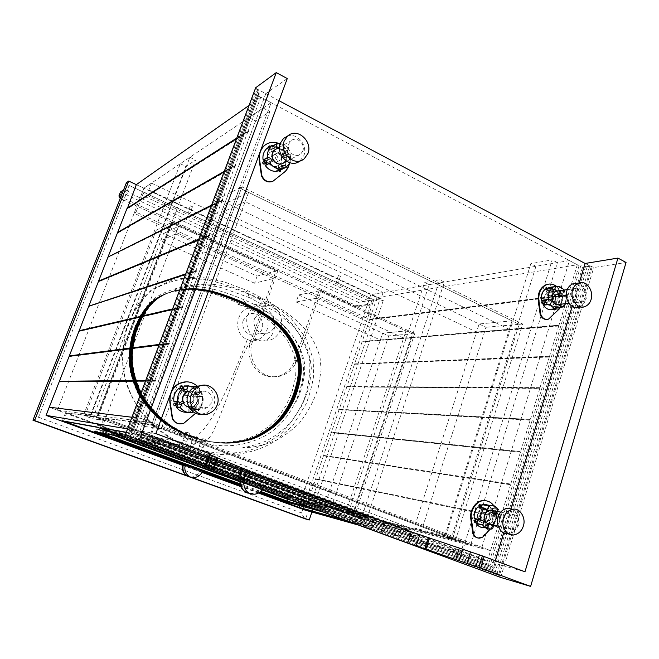 <?xml version="1.0" encoding="UTF-8"?>
<svg xmlns="http://www.w3.org/2000/svg" width="659" height="659" viewBox="0 0 659 659"><rect width="100%" height="100%" fill="white"/><g stroke="black" fill="none" stroke-linecap="round" stroke-linejoin="round"><path stroke-width="0.49" stroke-dasharray="3.29 2.47" d="M186.291 432.32L185.55 432.617C186.398 433.984 187.708 434.429 189.479 433.96C189.306 433.07 188.243 432.526 186.291 432.32M182.897 440.146L186.719 441.546L182.897 440.146M194.734 437.238L197.626 437.23L196.473 436.225L193.779 435.994L194.734 437.238L191.678 439.232C217.997 449.01 242.537 447.815 265.297 435.665C287.332 423.399 300.537 398.563 303.362 373.356C304.17 358.768 299.911 345.431 290.603 333.339C278.444 318.519 262.43 307.135 242.57 299.178C224.538 291.624 206.226 285.792 187.972 286.303C175.459 287.736 164.223 291.797 154.272 298.494C145.738 307.102 139.115 317.729 134.395 330.39L130.433 349.608C129.765 362.656 131.784 375.539 136.462 388.275C146.932 411.71 167.971 430.138 191.678 439.232M191.143 443.243L194.94 444.636L191.143 443.243M202.371 438.803L201.835 439.083C202.799 440.187 204.166 440.459 205.921 439.907C205.567 439.092 204.381 438.721 202.371 438.803M199.331 446.324L203.112 447.708L199.331 446.324M258.295 308.98L262.521 311.74C276.113 323.536 262.422 346.477 247.323 339.467C231.177 333.47 236.754 305.29 253.773 307.786L258.295 308.98C257.01 310.974 254.827 310.875 251.763 308.684L250.997 308.099C248.525 306.147 245.716 303.173 242.57 299.178M247.323 339.467C226.375 394.889 209.43 427.147 196.473 436.225M254.671 318.239L260.008 312.242C272.118 305.974 280.965 328.149 268.238 332.869C260.272 336.84 251.343 326.592 254.671 318.239M243.369 320.068C240.115 328.198 248.83 338.149 256.615 334.286C269.045 329.689 260.412 308.14 248.583 314.244L243.369 320.068M188.985 446.645C169.676 439.125 153.234 426.9 139.667 409.964C131.858 397.945 126.339 384.79 123.126 370.498C121.849 355.918 123.134 341.634 126.981 327.647C132.014 314.03 139.494 302.217 149.412 292.201C161.06 284.507 173.704 279.951 187.345 278.51C207.601 278.106 227.009 284.482 245.123 292.151C262.908 300.496 280.067 310.405 293.189 325.208C301.245 335.859 306.764 347.795 309.746 361.008C310.307 374.567 308.313 387.69 303.758 400.4C298.255 412.625 290.899 423.498 281.681 433.012C271.302 441.176 259.868 447.189 247.38 451.036C227.841 454.982 208.376 453.516 188.985 446.645L189.693 447.774C177.04 443.334 163.951 435.055 150.433 422.93C138.95 410.466 130.762 396.916 125.853 382.269L121.956 357.87L125.77 330.711C128.95 321.106 133.382 311.732 139.057 302.596L151.537 289.705L173.589 279.35L198.927 276.854L224.101 281.821L247.973 290.817L245.123 292.151M258.081 339.995C249.679 337.07 244.176 323.791 247.883 315.274C250.519 306.27 262.71 300.866 270.585 305.051C278.123 307.893 283.65 319.22 281.171 327.68C278.263 337.078 271.805 341.551 261.78 341.107L258.081 339.995C256.153 339.072 254.077 339.294 251.87 340.662C243.22 346.873 228.154 397.566 215.905 425.796C210.781 437.255 206.679 442.074 203.466 441.464L197.016 441.126C194.339 444.224 191.917 446.448 189.734 447.807L189.693 447.774M270.585 305.051L264.226 306.246L260.948 305.965C261.359 303.931 261.186 301.41 260.412 298.403L249.555 297.654C248.542 296.064 248.023 293.79 247.998 290.841L270.717 302.712L290.726 317.885L305.504 337.482L313.182 359.015L313.651 375.877C312.045 385.836 309.516 395.186 306.073 403.918L292.893 425.525L275.948 440.616C263.897 448.161 249.992 452.881 234.233 454.768C217.025 455.089 202.189 452.766 189.734 447.807M370.169 304.763L356.115 307.143L357.236 306.007L372.533 303.651L371.445 304.829L370.169 304.763L129.09 192.749L127.805 189.71L129.428 185.574L373.826 299.837L372.533 303.651M355.852 306.946L120.169 198.408M120.465 192L358.496 302.3L357.236 306.007L118.892 196.003M126.264 182.914C126.198 183.622 127.245 184.504 129.428 185.574L373.826 299.837L358.496 302.3M38.51 417.221L301.55 512.974C302.843 515.915 304.104 517.867 305.356 518.839L32.95 420.195L38.51 417.221L129.428 185.574L123.562 189.784M241.087 301.196L256.013 308.511L266.944 314.78L276.574 321.707L283.823 328.528L291.023 337.647L296.632 347.45L300.043 357.021L301.468 367.137L300.628 378.933L296.912 393.069L291.599 405.252L284.63 416.01L277.077 424.421L268.468 430.928L256.895 437.494L245.659 441.06L231.375 443.12L216.745 442.683L202.148 439.8L184.817 433.358L171.455 425.895L160.038 416.974L148.712 404.502L141.421 393.332L135.4 377.442L132.69 364.328L132.912 348.578L135.779 333.792L142.393 317.514L149.807 306.171L154.601 301.295L159.75 297.366L165.03 294.392L171.068 291.995L161.422 295.372L153.926 299.829L147.105 305.982L141.001 314.302L135.029 326.469L131.339 337.639L129.213 350.736L129.024 362.952L130.573 372.879L133.826 383.637L137.509 392.649L141.973 400.137L149.404 409.568L156.438 416.776L164.725 423.457L174.289 429.528L185.401 434.751L196.917 438.828L207.494 441.283L217.701 442.42L228.648 442.255L239.67 440.624L248.814 438.128L256.853 434.396L268.839 426.587L277.159 418.547L285.94 405.82L291.871 392.344L295.594 377.467L296.097 365.836L293.716 353.669L287.876 341.37L279.128 329.632L269.078 320.505L256.697 312.415L237.051 302.448L216.234 294.622L200.946 290.776L185.846 289.771L171.052 291.986L179.462 289.845L188.4 288.691L195.715 288.593L204.619 289.523L218.458 292.818L235.543 298.964L241.087 301.196L236.4 302.184M192.617 436.637L188.416 435.978M241.738 301.46L237.051 302.448M145.507 381.042L154.643 380.968L140.68 418.3L131.915 417.238L140.68 418.3L152.221 422.666L271.121 102.68L143.901 188.194L136.322 184.644L383.266 300.496L379.238 301.122L305.603 518.954M301.55 512.974L373.826 299.837L379.238 301.122M190.97 477.207L190.459 477.025M190.204 476.927L186.967 475.757M383.266 300.496L311.913 512.027M500.576 517.62L315.167 479.109L500.576 517.62L490.56 550.619L140.68 418.3L136.191 430.311L127.541 428.877M136.191 430.311L487.339 561.229L490.56 550.619L307.621 502.619L305.084 510.107M152.221 422.666L57.407 410.219L49.252 407.204L307.621 502.619L300.941 500.148L370.811 294.647L377.055 297.58L369.526 319.813L568.042 295.339L567.761 294.581L369.658 319.426M100.275 417.361L65.62 412.6L301.855 499.901L367.533 516.953L100.275 417.361L96.618 426.958M154.049 424.758L104.171 417.897L374.806 518.847L465.748 542.464L154.049 424.758L149.7 436.464L462.511 552.942L371.907 527.727L124.658 436.571M374.806 518.847L371.907 527.727M465.748 542.464L462.511 552.942M126.273 432.271L149.7 436.464M100.465 427.65L104.171 417.897M301.855 499.901L299.293 507.455M367.533 516.953L364.666 525.709L345.687 520.429M124.419 437.205L364.666 525.709M62.424 420.837L65.62 412.6M258.905 492.743L240.568 486.029M202.091 471.951L182.716 464.859L202.099 471.918M487.339 561.229L357.895 524.918M258.394 493.031L240.782 486.589M201.885 472.363L182.592 465.303M279.07 100.72L257.595 89.303L127.154 437.032L128.653 436.118L127.5 435.854L256.697 91.461L258.608 92.977L130.803 434.075L132.294 433.177L131.125 432.922L257.71 95.094L258.443 95.975L579.072 265.668L591.238 266.738L585.101 263.468L593.784 267.546L626.05 262.488M592.111 267.2L499.382 575.661L500.659 577.416M579.253 282.81L572.136 306.377M510.931 508.929L503.707 532.834M495.304 560.669L494.522 563.239L524.976 571.781M287.266 78.578L265.799 93.66L256.425 88.677L125.317 437.914L123.892 438.721M256.425 88.677L255.651 87.935M155.845 433.573L139.914 430.928L494.522 563.239M265.799 93.66L139.914 430.928M210.229 454.751L208.063 453.656L210.386 454.076L205.839 466.737M216.943 457.684L212.56 469.958M246.936 470.402L246.12 469.908L247.059 470.032M189.94 391.018C196.242 391.693 198.837 395.367 197.733 402.064L193.417 406.743L189.1 407.295M211.621 402.814L207.165 407.69C200.896 410.985 193.878 403.341 196.506 396.842L200.707 392.105C207.066 388.546 214.249 396.232 211.621 402.814M188.68 391.224L184.413 391.232L187.963 391.314C191.604 390.474 194.52 391.627 196.687 394.766L196.604 394.766C194.438 391.627 191.53 390.474 187.881 391.314L185.838 392.278L182.386 392.179C179.372 394.469 178.26 397.509 179.034 401.29L182.527 401.479C181.752 397.657 182.881 394.593 185.912 392.278L185.838 392.278C182.798 394.584 181.67 397.657 182.452 401.479L183.367 403.613L179.932 403.407C182.106 406.512 185.006 407.641 188.614 406.792L192.206 407.04C188.556 407.905 185.64 406.768 183.441 403.621L183.367 403.613C185.558 406.76 188.482 407.896 192.123 407.031L194.158 406.059C197.165 403.745 198.285 400.688 197.511 396.891L197.585 396.891C198.367 400.688 197.247 403.745 194.24 406.068L190.632 405.82C193.614 403.53 194.718 400.507 193.952 396.751L193.054 394.65L189.578 391.553M193.589 396.734C194.364 400.491 193.252 403.506 190.278 405.804L191.061 407.649L193.795 409.148C197.478 405.82 198.993 401.652 198.359 396.652L195.361 395.902L193.589 396.734L197.511 396.891L196.604 394.766L192.7 394.634L194.471 393.802L195.929 390.927C192.815 387.088 188.845 385.507 184.018 386.199L183.268 389.362L184.059 391.224C187.675 390.392 190.55 391.537 192.7 394.634M184.059 391.224L182.032 392.171L181.241 390.317L178.482 388.785C174.75 392.113 173.202 396.306 173.836 401.364L176.892 402.122L178.688 401.273C177.914 397.492 179.026 394.461 182.032 392.171M178.688 401.273L179.932 403.407L177.798 404.231L176.307 407.138C179.487 410.985 183.482 412.534 188.301 411.784L189.051 408.613L192.996 408.909L192.247 412.122C187.378 412.872 183.342 411.307 180.129 407.419L181.629 404.478L183.441 403.621M189.051 408.613L188.26 406.768L190.278 405.804M186.069 397.731L188.128 395.441C192.041 394.749 193.779 396.463 193.367 400.598L191.242 402.913C187.37 403.555 185.64 401.825 186.069 397.731M190.13 400.433L188.021 402.731C183.581 405.005 180.327 397.27 184.932 395.326C188.812 394.642 190.542 396.339 190.13 400.433M192.206 407.04L192.996 408.909M197.585 396.891L199.372 396.043L202.404 396.809C203.046 401.866 201.514 406.084 197.799 409.453L195.039 407.929L194.24 406.068M187.963 391.314L187.164 389.436L187.922 386.232C192.79 385.531 196.802 387.13 199.949 391.018L198.474 393.925L196.687 394.766M182.527 401.479L180.723 402.344L177.633 401.578C176.991 396.454 178.548 392.212 182.321 388.851L185.113 390.4L185.912 392.278M188.606 385.877C191.967 386.545 194.627 388.209 196.588 390.861L196.53 391.125C194.298 394.28 195.039 396.018 198.754 396.356L198.969 396.479C199.677 401.702 198.095 406.035 194.224 409.486L190.525 408.185L188.861 412.064L187.247 412.303M176.332 401.825L174.149 401.702M178.968 388.489L182.617 389.757L183.334 389.263M195.113 386.635L200.567 391.215C198.31 394.403 199.059 396.166 202.807 396.504L203.021 396.636C203.738 401.916 202.14 406.306 198.235 409.791L194.496 408.473L192.766 411.471M188.861 412.064L192.782 412.41L188.861 412.064M188.301 411.784L192.247 412.122M176.307 407.138L180.129 407.419M177.798 404.231L181.629 404.478M188.26 406.768C184.652 407.616 181.76 406.488 179.586 403.382M195.361 395.902L199.372 396.043M198.359 396.652L202.404 396.809M193.795 409.148L197.799 409.453M191.061 407.649L195.039 407.929M183.268 389.362L187.164 389.436M184.018 386.199L187.922 386.232M195.929 390.927L199.949 391.018M194.471 393.802L198.474 393.925M176.892 402.122L180.723 402.344M173.836 401.364L177.633 401.578M178.482 388.785L182.321 388.851M181.241 390.317L185.113 390.4M189.916 410.318C189.759 411.743 190.36 412.353 191.703 412.155L192.486 411.315C192.642 409.89 192.041 409.28 190.69 409.486L189.916 410.318M192.766 411.521L192.066 412.188C190.715 412.386 190.113 411.776 190.27 410.343L191.044 409.511C192.403 409.305 193.005 409.914 192.848 411.348L192.782 411.488M196.201 393.126C196.053 394.568 196.662 395.178 198.021 394.947L198.763 394.14C198.903 392.69 198.293 392.089 196.934 392.319L196.201 393.126M196.563 393.135L197.296 392.327C198.664 392.097 199.273 392.698 199.125 394.148L198.384 394.963C197.025 395.194 196.415 394.584 196.563 393.135M181.291 385.704L179.808 386.619C179.643 388.011 180.22 388.637 181.546 388.505M181.892 388.513L180.961 388.497M174.997 402.987L173.432 403.909L174.792 405.862M179.355 423.844L184.19 422.889L196.497 412.196C207.915 402.888 201.605 381.421 186.308 381.808M195.748 413.193L196.497 412.196M171.719 390.688L170.014 395.293M197.98 386.66C204.76 392.624 204.265 406.422 196.86 412.221M276.92 148.654C282.472 146.553 288.403 154.074 286.154 159.61L284.128 162.534M302.827 150.985L300.735 154.025C295.043 159.157 286.138 150.771 288.93 143.819L290.899 140.902C296.599 135.581 305.619 144.008 302.827 150.985M266.047 164.989L265.206 165.747C268.139 169.701 271.829 171.554 276.269 171.299L276.945 168.358L276.22 166.529L280.973 164.083C277.62 164.561 274.935 163.193 272.9 159.997L272.81 160.046C274.836 163.243 277.53 164.61 280.882 164.132L283.592 162.814C285.767 160.755 286.508 158.16 285.817 155.022L285.907 154.972C286.607 158.111 285.866 160.705 283.691 162.765L279.334 164.997C281.492 162.954 282.233 160.384 281.541 157.279L280.709 155.203C278.724 152.048 276.063 150.689 272.735 151.133L269.885 152.55C267.809 154.601 267.109 157.147 267.801 160.178L268.633 162.271C270.651 165.434 273.32 166.776 276.648 166.307L278.502 165.582L278.073 165.804L278.806 167.633L281.648 169.066C284.82 166.225 286.105 162.493 285.504 157.88L282.736 156.883L287.555 154.338L290.347 155.351C290.948 160.013 289.655 163.786 286.459 166.661L283.592 165.203L282.851 163.358M275.149 149.478L274.07 150.236C271.969 152.303 271.269 154.873 271.961 157.938L272.052 157.888C271.36 154.824 272.068 152.254 274.16 150.178L275.149 149.478L274.408 147.616L271.829 145.878L271.146 146.438C268.147 149.329 266.944 153.02 267.546 157.509L270.388 158.531L272.052 157.888M285.075 152.872L284.976 152.921C282.975 149.733 280.289 148.366 276.937 148.81L277.027 148.753C280.388 148.308 283.065 149.684 285.075 152.872L286.714 152.237L288.074 149.618C285.158 145.631 281.459 143.736 276.978 143.926L276.286 146.899L277.027 148.753M275.824 146.883L272.258 146.595L271.574 149.535L272.307 151.372L276.937 148.81L270.445 152.081L269.704 150.244L267.159 148.539L266.475 149.091C263.501 151.949 262.315 155.606 262.916 160.038L265.725 161.043L267.381 160.409C266.689 157.377 267.389 154.832 269.465 152.789L270.445 152.081M282.736 156.883L285.817 155.022L284.976 152.921L280.281 155.433L281.904 154.807L283.246 152.213C281.418 149.544 278.963 147.773 275.882 146.891M267.381 160.409L271.961 157.938L272.81 160.046L266.565 163.135L266.112 164.882M275.198 154.947L276.17 153.531C280.149 152.188 282.068 153.802 281.928 158.366L280.932 159.808C276.961 161.117 275.05 159.494 275.198 154.947M278.024 160.417L277.035 161.85C273.534 164.981 268.88 158.234 272.307 155.623C276.261 154.297 278.164 155.895 278.024 160.417M280.973 164.083L281.714 165.936L281.031 168.91C276.549 169.165 272.826 167.287 269.861 163.284L271.236 160.639L272.9 159.997M285.907 154.972L287.555 154.338M267.538 147.978L267.743 148.069C268.888 149.774 270.215 150.145 271.714 149.181L272.521 146.092C277.159 145.845 280.973 147.797 283.955 151.941L283.452 152.476C282.003 155.359 282.843 156.99 285.965 157.361L286.163 157.501C286.83 162.262 285.52 166.126 282.241 169.075L281.821 169.396M280.19 143.522C283.798 144.263 286.665 146.207 288.79 149.338L288.28 149.89C286.822 152.797 287.67 154.445 290.817 154.824L290.059 162.757M281.451 169.05C280.289 167.608 279.045 167.328 277.719 168.202L276.937 171.307M276.945 168.358L281.714 165.936M276.269 171.299L281.031 168.91M265.206 165.747L269.861 163.284M266.565 163.135L271.236 160.639M276.22 166.529C272.892 166.999 270.223 165.656 268.213 162.493M285.504 157.88L290.347 155.351M281.327 169.314L286.138 166.908M278.806 167.633L283.592 165.203M281.105 157.509C281.797 160.607 281.063 163.177 278.905 165.22L278.073 165.804M272.307 151.372C275.635 150.927 278.296 152.278 280.281 155.433M271.574 149.535L276.286 146.899M272.258 146.595L276.978 143.926M283.246 152.213L288.074 149.618M281.904 154.807L286.714 152.237M265.725 161.043L270.388 158.531M262.916 160.038L267.546 157.509M267.159 148.539L271.829 145.878M269.704 150.244L274.408 147.616M279.894 169.833L278.114 169.536L277.752 170.063C277.694 171.645 278.362 172.221 279.754 171.785M278.147 170.706L278.551 169.322L280.322 169.618M283.502 154.33C283.452 155.928 284.12 156.496 285.512 156.043L285.866 155.532C285.915 153.934 285.248 153.358 283.856 153.819L283.502 154.33M283.938 154.099L284.293 153.588C285.685 153.127 286.352 153.704 286.303 155.302L285.948 155.812C284.556 156.265 283.889 155.697 283.938 154.099M268.707 146.117L268.378 146.603C268.328 148.234 269.02 148.802 270.429 148.316L270.577 146.463M270.997 146.224L270.857 148.077L268.839 147.451M263.312 161.677L262.546 162.411C262.488 164.025 263.172 164.602 264.589 164.132M272.513 181.456L283.938 172.378C289.935 166.208 290.8 158.976 286.533 150.68C280.635 143.044 273.897 140.886 266.318 144.222M260.939 149.7L259.374 153.918M278.658 143.365C287.2 147.682 290.751 154.601 289.317 164.116M493.294 510.667C496.145 512.71 497.117 515.643 496.211 519.481C495.304 522.29 493.5 523.963 490.798 524.49M518.938 524.292C518.007 527.2 516.154 528.93 513.394 529.49C508.534 529.037 506.516 525.775 507.339 519.712C508.262 516.854 510.074 515.132 512.784 514.539C517.702 514.926 519.753 518.18 518.938 524.292M485.123 522.546L483.665 522.908C481.367 523.007 479.612 522.01 478.393 519.918L477.017 520.742L475.889 523.37C477.899 526.137 480.51 527.431 483.731 527.258L485.197 526.986L485.749 524.144L485.123 522.546L491.672 523.987L490.197 524.358C487.891 524.457 486.12 523.444 484.892 521.335L484.76 521.31C485.988 523.419 487.759 524.424 490.065 524.325L493.097 523.007C495.403 520.832 496.235 518.089 495.609 514.77L495.741 514.794C496.375 518.114 495.535 520.865 493.229 523.04L487.265 521.739C489.555 519.58 490.387 516.862 489.761 513.567L489.052 511.746C487.808 509.613 486.012 508.616 483.673 508.748L480.782 510.025C478.475 512.175 477.635 514.901 478.261 518.213L478.978 520.042C480.197 522.134 481.96 523.131 484.25 523.04L487.265 521.739L486.68 521.607L487.298 523.205L489.423 524.416C492.248 521.318 493.393 517.57 492.858 513.172L499.456 514.514C500 518.954 498.847 522.744 496.005 525.874L493.863 524.655L493.229 523.04M486.704 511.219L486.573 511.195C484.25 513.361 483.409 516.121 484.036 519.465L484.167 519.49C483.533 516.145 484.381 513.394 486.704 511.219L486.07 509.596L483.912 508.353C481.029 511.483 479.859 515.289 480.395 519.786L482.783 520.322L484.167 519.49M492.693 510.544L495.033 512.957L492.561 510.519M491.425 510.05L488.27 510.28L491.49 510.058M481.754 508.979L483.088 508.633C485.428 508.501 487.215 509.498 488.459 511.631L489.826 510.816L490.93 508.213C488.854 505.338 486.144 504.036 482.808 504.316L481.68 504.539L481.128 507.372L481.754 508.979L488.138 510.255L486.573 511.195L480.197 509.909L479.571 508.295L477.421 507.068C474.562 510.165 473.401 513.929 473.936 518.378L476.3 518.913L477.676 518.089C477.05 514.786 477.89 512.051 480.197 509.909M490.527 512.636L489.167 513.452L495.609 514.77L494.901 512.933L488.459 511.631M477.676 518.089L484.036 519.465L484.76 521.31L478.393 519.918M486.548 515.898L489.209 513.41C491.598 513.608 492.594 515.181 492.191 518.122L489.505 520.618C487.125 520.396 486.136 518.822 486.548 515.898M486.828 516.986L484.159 519.465C480.518 520.091 479.851 512.677 483.871 512.315C486.243 512.521 487.232 514.078 486.828 516.986M491.672 523.987L492.298 525.602L491.738 528.469L490.271 528.749C487.026 528.93 484.39 527.62 482.372 524.828L483.5 522.175L484.892 521.335M495.741 514.794L497.117 513.971M488.27 510.28L487.644 508.657L488.204 505.791L489.332 505.568C492.693 505.288 495.42 506.598 497.52 509.498L496.4 512.134L495.033 512.957M489.019 505.511L491.713 508.484C490.041 510.84 490.42 512.414 492.858 513.196L493.64 513.122C494.234 517.71 493.039 521.607 490.074 524.819L487.948 523.584C486.367 524.029 485.724 525.207 486.021 527.126L484.324 527.645L490.873 529.144M476.795 519.308L474.496 518.79M478.146 506.944L480.147 508.155L481.367 507.537M497.281 511.458C497.1 513.377 497.833 514.399 499.464 514.539L500.255 514.457C500.84 518.822 499.777 522.628 497.051 525.874M496.079 525.66L493.953 525.19M485.749 524.144L492.298 525.602M485.197 526.986L491.738 528.469M475.889 523.37L482.372 524.828M477.017 520.742L483.5 522.175M492.858 513.172L499.456 514.514M489.423 524.416L496.005 525.874M487.298 523.205L493.863 524.655M489.167 513.452C489.794 516.738 488.962 519.457 486.68 521.607M481.128 507.372L487.644 508.657M481.68 504.539L488.204 505.791M490.93 508.213L497.52 509.498M489.826 510.816L496.4 512.134M476.3 518.913L482.783 520.322M473.936 518.378L480.395 519.786M477.421 507.068L483.912 508.353M479.571 508.295L486.07 509.596M486.433 525.618L487.462 527.282L488.426 526.393L487.396 524.729L486.433 525.618M487.026 525.75L487.989 524.861L489.019 526.525L488.055 527.414L487.026 525.75M491.161 510.14L492.215 511.804L493.146 510.931L492.092 509.267L491.161 510.14M491.754 510.264L492.685 509.391L493.739 511.046L492.808 511.928L491.754 510.264M479.933 504.333L478.426 505.091L479.538 506.771M474.604 519.753L475.188 519.885L473.64 520.643L474.711 522.323M477.676 537.925L482.108 536.97L491.54 527.002C499.3 519.193 496.441 502.504 486.144 500.774M482.693 537.118L482.108 536.97M490.197 529.177L492.133 527.134L491.54 527.002M493.937 505.914C497.702 512.15 497.52 518.715 493.393 525.61M492.71 526.483L492.133 527.134M557.835 290.85C561.946 292.052 563.618 295.24 562.852 300.405L559.409 304.367M586.922 297.596L583.404 301.682C577.959 302.053 575.538 298.832 576.147 292.036L579.582 287.991C585.077 287.563 587.523 290.759 586.922 297.596M551.599 305.29C549.013 305.883 546.921 304.829 545.322 302.127L544.046 302.786L543 305.183C545.322 308.544 548.214 309.994 551.674 309.532L552.184 306.88L551.599 305.29L558.552 304.516C555.949 305.109 553.84 304.046 552.234 301.32L552.094 301.336C553.7 304.063 555.809 305.125 558.412 304.532L559.87 303.783C562.003 301.929 562.778 299.392 562.185 296.163L562.325 296.146C562.918 299.375 562.143 301.913 560.01 303.766L553.675 304.474C555.801 302.646 556.567 300.133 555.982 296.929L555.315 295.125C553.741 292.423 551.649 291.36 549.054 291.937L547.604 292.67C545.463 294.499 544.688 297.02 545.281 300.24L545.949 302.053C547.538 304.763 549.639 305.817 552.226 305.224L553.675 304.474L553.041 304.549L553.626 306.138L555.611 307.498C558.239 304.82 559.293 301.352 558.791 297.102L556.616 296.361L563.602 295.496L565.784 296.245C566.295 300.537 565.233 304.038 562.597 306.748L560.595 305.364L560.01 303.766M553.906 291.846L553.766 291.863C551.608 293.708 550.825 296.253 551.426 299.499L551.558 299.483C550.965 296.237 551.748 293.692 553.906 291.846L553.313 290.232L551.295 288.831C548.626 291.533 547.538 295.051 548.057 299.392L550.273 300.142L551.558 299.483M561.657 294.326L561.517 294.342C559.928 291.616 557.835 290.545 555.224 291.121L555.364 291.105C557.975 290.528 560.068 291.599 561.657 294.326L562.934 293.675L563.964 291.278C561.666 287.884 558.774 286.401 555.282 286.813L554.771 289.49L555.364 291.105M548.436 292.019C551.023 291.443 553.107 292.505 554.689 295.199L555.957 294.557L556.979 292.184C554.697 288.823 551.822 287.357 548.354 287.769L547.843 290.421L548.436 292.019L555.224 291.121L553.766 291.863L546.978 292.753L546.393 291.154L544.392 289.771C541.739 292.448 540.66 295.932 541.171 300.224L543.37 300.965L544.655 300.315C544.062 297.094 544.836 294.573 546.978 292.753M556.616 296.361L555.348 297.011L562.185 296.163L561.517 294.342L554.689 295.199M544.655 300.315L551.426 299.499L552.094 301.336L545.322 302.127M553.684 296.55L555.38 294.589C558.058 294.384 559.252 295.932 558.947 299.227L557.242 301.196C554.573 301.385 553.387 299.837 553.684 296.55M553.255 299.903L551.558 301.863C548.288 303.305 546.237 296.451 549.705 295.306C552.374 295.108 553.552 296.641 553.255 299.903M558.552 304.516L559.145 306.122L558.634 308.799C555.142 309.26 552.234 307.794 549.903 304.4L550.949 301.979L552.234 301.32M562.325 296.146L563.602 295.496M542.604 300.315L548.692 299.573M545.075 289.408L547.571 290.718L548.865 288.873M564.055 290.034L564.788 291.36C563.198 293.939 563.742 295.463 566.419 295.907L565.628 303.667M549.524 287.365C552.357 287.184 554.837 288.337 556.962 290.833M557.061 290.948L557.786 292.267C556.204 294.82 556.748 296.328 559.409 296.772L559.598 296.879C560.15 301.32 559.054 304.919 556.295 307.695L553.749 306.41L552.431 309.689L559.4 308.956L552.448 309.689M552.184 306.88L559.145 306.122M551.674 309.532L558.634 308.799M543 305.183L549.903 304.4M544.046 302.786L550.949 301.979M558.791 297.102L565.784 296.245M555.611 307.498L562.597 306.748M553.626 306.138L560.595 305.364M555.348 297.011C555.941 300.207 555.166 302.72 553.041 304.549M547.843 290.421L554.771 289.49M548.354 287.769L555.282 286.813M556.979 292.184L563.964 291.278M555.957 294.557L562.934 293.675M543.37 300.965L550.273 300.142M541.171 300.224L548.057 299.392M544.392 289.771L551.295 288.831M546.393 291.154L553.313 290.232M554.623 309.458L553.445 307.646L552.827 308.354L554.186 309.936M553.667 309.565L553.453 308.288L554.071 307.58L555.249 309.392M557.201 294.046L558.453 295.685L559.054 294.993L557.794 293.354L557.201 294.046M557.827 293.963L558.428 293.271L559.68 294.911L559.087 295.603L557.827 293.963M546.426 287.266L545.331 287.983L546.608 289.631L547.135 289.112M547.761 289.021L547.234 289.548L546.204 289.235M542.019 301.633L540.899 302.357L542.283 303.956M547.003 319.409L548.823 318.767L557.588 310.167C566.419 302.201 559.969 282.464 548.387 284.186M549.449 318.709L548.823 318.767M556.608 286.393C562.646 292.052 563.906 299.005 560.389 307.275M201.275 414.182L206.045 413.102C209.916 411.2 212.495 408.407 213.78 404.741C217.313 396.858 210.658 385.499 202.741 385.317M300.117 160.837L303.931 155.466C307.885 145.631 297.316 132.261 287.497 136.149M513.798 534.919L508.353 533.675C513.106 532.752 516.277 529.795 517.875 524.811C519.44 518.015 517.719 512.834 512.702 509.267M579.236 307.168C582.292 305.817 584.311 303.494 585.274 300.183C587.812 293.288 582.449 283.23 576.452 283.362M591.238 266.738L498.772 574.113L497.586 572.416L495.115 571.641L493.937 569.953L128.991 434.94L127.5 435.846L495.115 571.641M584.69 265.972L493.327 568.412L492.149 566.724L489.719 565.982L488.541 564.302L132.599 432.024L131.125 432.922L489.719 565.982M127.154 437.032L498.772 574.113M257.595 89.303L258.344 90.201L128.653 436.118L497.586 572.416M258.608 92.977L259.349 93.866L132.294 433.177L492.149 566.724M258.344 90.201L128.62 436.085L497.438 572.35L589.574 266.401M256.697 91.461L258.27 90.291M259.349 93.866L132.253 433.144L492.009 566.658L583.042 265.635M257.71 95.094L259.275 93.949M455.756 539.564L153.308 425.467L241.878 186.859L522.636 324.006L455.756 539.564L151.455 425.203L239.579 188.021L519.127 324.319L452.478 538.716L421.529 530.693L414.206 527.941L479.118 323.981L476.548 332.054L223.302 211.852L226.589 203.046L485.98 327.268L421.529 530.693M522.636 324.006L519.127 324.319L452.478 538.716L444.858 535.841L512.018 320.851L509.366 329.352L476.548 332.054M241.878 186.859L239.579 188.021L512.018 320.851L479.118 323.981L512.018 320.851L519.127 324.319L485.98 327.268M153.308 425.467L151.455 425.203L239.579 188.021L218.014 198.936L226.589 203.046L143.349 426.241L134.107 422.773L218.014 198.936M509.366 329.352L245.148 201.712L248.583 192.412L226.589 203.046L248.583 192.412L161.2 428.877L143.349 426.241M245.148 201.712L223.302 211.852M161.2 428.877L151.455 425.203L134.107 422.773M146.174 421.875L263.147 108.043L248.978 117.566L135.466 420.467L146.174 421.875L153.671 424.701L269.893 111.585L255.535 120.959L142.723 423.202L153.671 424.701M135.466 420.467L142.723 423.202M248.978 117.566L255.535 120.959M263.147 108.043L269.893 111.585M257.15 276.072L254.563 283.213L273.296 278.535L275.973 271.063L257.15 276.072L163.572 233.508L92.688 418.762L84.92 415.878L156.265 230.189L163.572 233.508L178.614 226.235L275.973 271.063L250.544 341.881C247.38 351.371 249.11 360.44 255.75 369.081C262.381 376.091 270.396 378.324 279.778 375.77C287.258 372.763 292.201 367.73 294.606 360.679L319.022 290.891L316.444 298.247L296.146 301.987L298.634 294.944L319.022 290.891L405.977 330.933L403.605 338.067L380.334 339.986L296.146 301.987M273.296 278.535L175.681 233.937L178.614 226.235L104.723 420.541L92.688 418.762M175.681 233.937L160.755 240.864L163.572 233.508L178.614 226.235L171.002 222.726L275.973 271.063L277.95 270.544L252.43 341.683L250.544 341.881M254.563 283.213L160.755 240.864M252.43 341.683C249.25 351.214 250.997 360.325 257.653 369.015C264.317 376.058 272.356 378.299 281.78 375.737C289.285 372.714 294.243 367.664 296.665 360.572L321.164 290.462L319.022 290.891L412.229 333.816L353.125 512.957L346.494 510.486L405.977 330.933L382.632 333.149L380.334 339.986M403.605 338.067L316.444 298.247M298.634 294.944L388.686 335.901L331.403 507.331L325.002 504.951L382.632 333.149L405.977 330.933L412.229 333.816L353.125 512.957L96.593 417.518L171.002 222.726L156.265 230.189M444.858 535.841L414.206 527.941M470.806 544.458L557.423 262.628L535.948 266.31L451.02 539.293L470.806 544.458L465.073 542.291L552.184 259.877L530.824 263.658L445.418 537.184L465.073 542.291M451.02 539.293L445.418 537.184M535.948 266.31L530.824 263.658M557.423 262.628L552.184 259.877M141.537 437.527L175.656 443.935L174.75 446.415L140.713 439.742L361.116 521.236L361.783 519.185L141.537 437.527L140.713 439.742L138.925 440.393L361.165 522.455L416.71 537.67L173.655 447.337L138.925 440.393M361.783 519.185L416.224 533.724L415.499 535.998L361.116 521.236L361.165 522.455M147.064 439.347L360.218 518.394L360.835 515.099L149.684 436.472L148.86 438.688L147.064 439.347L179.355 445.36L147.97 439.396M101.857 427.897L105.498 418.333L374.444 518.658L371.544 527.554L460.88 552.399L464.109 541.929L374.444 518.658M124.675 436.522L371.544 527.554M360.835 515.099L409.461 527.711L408.737 529.984L409.939 531.64L178.795 445.385M409.461 527.711L180.92 442.065L179.355 445.36M149.684 436.472L180.92 442.065M416.439 537.555L415.499 535.998L174.75 446.415L173.655 447.337M416.224 533.724L175.656 443.935M105.498 418.333L154.914 425.17L464.109 541.929M154.914 425.17L150.582 436.859L460.88 552.399M126.19 432.477L150.582 436.859M321.164 290.462L414.7 333.594L388.686 335.901M414.7 333.594L355.407 513.55L331.403 507.331M355.407 513.55L97.829 417.691L172.551 221.943L171.002 222.726L96.593 417.518L84.92 415.878M172.551 221.943L277.95 270.544M97.829 417.691L104.723 420.541M91.263 414.659L189.866 157.295L180.261 163.753L84.146 413.728L91.263 414.659L97.491 416.982L195.583 160.096L185.83 166.455L90.209 415.977L97.491 416.982M84.146 413.728L90.209 415.977M180.261 163.753L185.83 166.455M189.866 157.295L195.583 160.096M346.494 510.486L325.002 504.951M367.318 517.463L444.347 282.027L429.149 284.639L353.537 513.872L367.318 517.463L362.326 515.602L439.718 279.762L424.61 282.439L348.652 512.051L362.326 515.602M353.537 513.872L348.652 512.051M429.149 284.639L424.61 282.439M444.347 282.027L439.718 279.762M262.142 489.711L263.757 486.614L260.643 485.831C256.598 484.851 239.448 478.681 240.617 478.582L244.341 479.439L243.665 482.915M244.341 479.439L263.757 486.614M202.395 471.185L182.864 464.414M262.002 489.909L239.958 481.803M113.488 435.319L96.469 429.067L95.761 430.928L94.624 431.554M286.311 498.599L286.937 495.922L103.232 428.152L102.524 430.022L101.025 430.574L123.727 434.792L101.783 430.615M63.585 421.043L66.716 412.962L301.468 499.711L298.873 507.339M240.551 485.996L258.938 492.718M286.937 495.922L321.946 505L321.304 506.911L322.251 508.287L123.217 434.8M321.946 505L125.086 432.065L123.727 434.792M103.232 428.152L125.086 432.065M96.469 429.067L120.309 433.54L119.534 435.591L118.472 436.324M290.578 500.165L327.35 509.984L326.707 511.903L327.663 513.287L322.119 511.763M327.35 509.984L120.309 433.54M301.468 499.711L366.215 516.516L363.348 525.272L344.863 520.132M66.716 412.962L101.058 417.715L366.215 516.516M101.058 417.715L97.425 427.254M124.403 437.246L363.348 525.272M510.255 483.986L323.215 455.353L323.075 455.756L510.552 484.752L510.255 483.986L323.215 455.353M510.082 484.554L323.075 455.756M529.861 419.396L338.693 409.643L530.157 420.162L529.861 419.396L338.833 409.239M529.696 419.956L338.693 409.643M549.029 356.272L354.064 364.279L549.309 357.038L549.029 356.272L354.196 363.883M548.865 356.824L354.064 364.279M567.761 294.581L369.312 319.261M567.597 295.117L369.18 319.648M558.445 325.249L361.651 341.873L558.725 326.016L558.445 325.249L361.783 341.477M558.28 325.793L361.651 341.873M539.499 387.657L346.412 386.866L539.787 388.415L539.499 387.657L346.543 386.462M539.334 388.209L346.412 386.866M520.116 451.497L331.057 432.197L330.917 432.601L520.412 452.272L520.116 451.497L331.057 432.197M519.943 452.066L330.917 432.601M500.099 517.43L500.28 516.845L315.307 478.698L315.167 479.109M500.28 516.845L315.307 478.698M300.941 500.148L481.902 547.349L490.56 550.619L307.621 502.619L315.529 479.25M481.902 547.349L569.434 260.569L577.325 264.745L377.055 297.58M577.325 264.745L568.198 294.804M568.042 295.339L558.89 325.472M369.526 319.813L362.137 341.634M362.005 342.029L354.55 364.032M558.725 326.016L549.482 356.494M549.309 357.038L539.96 387.863M354.418 364.427L346.906 386.619M346.766 387.014L339.196 409.387M539.787 388.415L530.322 419.602M530.157 420.162L520.577 451.703M339.055 409.791L331.419 432.345M331.279 432.749L323.577 455.493M520.412 452.272L510.725 484.176M510.552 484.752L500.749 517.035M323.437 455.904L315.669 478.838M569.434 260.569L370.811 294.647L362.887 317.951L134.123 213.285L141.298 194.866L368.702 300.842L141.298 194.866L143.901 188.194L151.463 183.111L148.81 189.949L141.298 194.866L143.267 193.573L371.907 300.331L366.058 317.539L362.887 317.951M159.033 345.052L169.149 344.122L169.388 343.471L168.762 343.215L159.264 344.426M169.388 343.471L159.132 344.772M69.689 356.272L69.146 356.338M169.149 344.122L69.599 356.519M185.541 274.465L195.723 271.129L196.333 271.401L196.571 270.775L195.954 270.495L185.772 273.856M196.571 270.775L185.574 274.383M89.344 306.031L88.759 306.221M196.333 271.401L89.196 306.402M211.374 205.682L222.207 200.303L222.8 200.591L223.03 199.982L222.437 199.693L211.605 205.089M108.546 256.746L108.01 257.01M223.03 199.982L108.611 256.771M222.8 200.591L108.447 257.199M236.565 138.629L248.805 131.026L248.229 130.721L236.779 138.052M127.368 208.401L126.915 208.689M248.805 131.026L127.508 208.466M248.583 131.619L127.344 208.887M224.052 171.941L235.189 165.59L235.782 165.887L236.004 165.277L235.411 164.981L224.274 171.356M117.994 232.462L117.508 232.742M236.004 165.277L118.101 232.512M235.782 165.887L117.936 232.932M198.54 239.851L209.051 235.485L209.653 235.765L209.892 235.139L209.282 234.859L198.771 239.25M209.892 235.139L98.43 281.508M209.653 235.765L98.866 281.69M172.37 309.532L182.831 307.514L183.07 306.88L182.452 306.608L172.609 308.914M183.07 306.88L172.444 309.343M79.566 331.032L78.998 331.164M182.831 307.514L79.442 331.345M154.643 380.968L155.277 381.223L155.524 380.564L154.89 380.309L145.746 380.408M155.524 380.564L145.655 380.655M59.73 381.742L59.211 381.75M155.277 381.223L59.656 381.923M271.121 102.68L260.758 97.203L248.229 130.721M260.758 97.203L249.028 105.448M247.998 131.322L235.411 164.981M235.189 165.59L222.437 199.693M222.207 200.303L209.282 234.859M209.051 235.485L195.954 270.495M195.723 271.129L182.452 306.608M182.213 307.251L168.762 343.215M168.523 343.858L154.89 380.309M57.407 410.219L143.901 188.194L370.811 294.647L383.052 292.547L380.91 298.889L148.81 189.949M371.907 300.331L380.91 298.889M366.058 317.539L136.042 212.124L143.267 193.573M136.042 212.124L134.123 213.285M151.463 183.111L383.052 292.547M338.495 275.544L340.415 276.343L338.495 275.544M190.377 205.814L192.477 206.728L190.377 205.814M187.848 212.478L189.957 213.392L187.848 212.478M336.288 281.895L338.215 282.686L336.288 281.895M120.679 198.565L129.09 192.749M127.805 189.71L121.973 193.828M241.408 301.328L236.721 302.316M240.757 301.064L236.079 302.053M240.428 300.932L235.749 301.929M240.107 300.801L235.428 301.797M239.777 300.661L235.106 301.665M239.448 300.529L234.785 301.534M239.126 300.397L234.456 301.402M238.797 300.273L234.134 301.278M238.467 300.142L233.813 301.147M238.146 300.01L233.492 301.015M237.817 299.878L233.171 300.891M237.495 299.746L232.849 300.759M237.166 299.614L232.52 300.628M236.845 299.483L232.199 300.504M236.515 299.359L231.877 300.372M236.194 299.227L231.556 300.249M235.864 299.095L231.235 300.117M235.543 298.964L230.914 299.993M235.222 298.84L230.592 299.861M234.892 298.708L230.271 299.738M234.571 298.585L229.95 299.606M234.25 298.453L229.629 299.483M233.92 298.329L229.316 299.359M233.599 298.197L228.994 299.235M233.278 298.074L228.673 299.104M232.948 297.942L228.352 298.98M232.627 297.819L228.03 298.856M232.306 297.695L227.709 298.733M231.984 297.571L227.388 298.609M231.655 297.448L227.075 298.486M231.334 297.316L226.754 298.362M231.012 297.193L226.432 298.239M230.691 297.069L226.111 298.123M230.37 296.954L225.79 298M230.049 296.83L225.477 297.876M229.719 296.707L225.156 297.761M229.398 296.583L224.834 297.637M229.077 296.459L224.513 297.522M228.755 296.344L224.2 297.398M228.434 296.221L223.879 297.283M228.113 296.105L223.558 297.16M227.792 295.982L223.244 297.044M227.47 295.866L222.923 296.929M227.141 295.751L222.602 296.814M226.82 295.627L222.281 296.698M226.498 295.512L221.968 296.583M226.177 295.397L221.646 296.468M225.856 295.281L221.325 296.352M225.535 295.166L221.012 296.245M225.213 295.051L220.691 296.13M224.892 294.944L220.37 296.015M224.571 294.828L220.057 295.907M224.249 294.713L219.735 295.792M223.928 294.606L219.422 295.685M223.607 294.491L219.101 295.578M223.286 294.384L218.78 295.471M222.964 294.276L218.467 295.356M222.643 294.169L218.145 295.248M222.322 294.054L217.824 295.15M221.992 293.947L217.511 295.043M221.671 293.848L217.19 294.935M221.35 293.741L216.869 294.828M221.029 293.634L216.556 294.73M220.707 293.527L216.234 294.622M220.386 293.428L215.913 294.524M220.065 293.321L215.6 294.425M219.744 293.222L215.279 294.318M219.422 293.123L214.958 294.219M219.101 293.016L214.645 294.12M218.78 292.917L214.323 294.021M218.458 292.818L214.002 293.93M218.137 292.728L213.689 293.832M217.808 292.629L213.368 293.733M217.486 292.53L213.046 293.642M217.165 292.439L212.725 293.543M216.844 292.341L212.412 293.453M216.523 292.25L212.091 293.362M216.201 292.159L211.77 293.271M215.88 292.069L211.457 293.181M215.551 291.978L211.135 293.09M215.229 291.888L210.814 293M214.908 291.797L210.493 292.917M214.587 291.706L210.18 292.827M214.266 291.624L209.859 292.744M213.944 291.533L209.537 292.662M213.623 291.451L209.216 292.571M213.302 291.369L208.903 292.489M212.972 291.286L208.582 292.415M212.651 291.204L208.26 292.332M212.33 291.121L207.939 292.25M212.009 291.039L207.626 292.176M211.687 290.965L207.305 292.094M211.366 290.883L206.984 292.019M211.045 290.808L206.671 291.945M210.723 290.734L206.349 291.871M210.394 290.66L206.028 291.797M210.073 290.586L205.715 291.723M209.751 290.512L205.394 291.649M209.43 290.446L205.073 291.583M209.109 290.372L204.76 291.517M208.788 290.306L204.438 291.443M208.466 290.24L204.117 291.377M208.145 290.174L203.804 291.311M207.824 290.108L203.483 291.253M207.503 290.042L203.17 291.187M207.181 289.976L202.848 291.121M206.86 289.919L202.527 291.064M206.539 289.861L202.214 291.006M206.218 289.795L201.893 290.948M205.896 289.738L201.58 290.891M205.575 289.688L201.259 290.833M205.254 289.631L200.946 290.776M204.933 289.573L200.624 290.726M204.619 289.523L200.311 290.677M204.298 289.474L199.99 290.627M203.977 289.425L199.677 290.578M203.656 289.375L199.356 290.528M203.334 289.326L199.043 290.479M203.013 289.276L198.73 290.43M202.7 289.235L198.408 290.388M202.379 289.186L198.095 290.347M202.058 289.144L197.774 290.306M201.736 289.103L197.461 290.265M201.423 289.062L197.148 290.224M201.102 289.029L196.835 290.191M200.781 288.988L196.514 290.149M200.468 288.955L196.201 290.117M200.147 288.922L195.888 290.084M199.825 288.889L195.575 290.051M199.512 288.856L195.253 290.018M199.191 288.823L194.94 289.993M198.878 288.799L194.627 289.96M198.557 288.774L194.314 289.935M198.244 288.749L194.001 289.911M197.922 288.724L193.688 289.886M197.609 288.7L193.375 289.861M197.288 288.675L193.062 289.845M196.975 288.658L192.749 289.828M196.662 288.642L192.436 289.803M196.341 288.626L192.123 289.787M196.028 288.609L191.81 289.779M195.715 288.593L191.497 289.762M195.393 288.584L191.184 289.754M195.08 288.576L190.871 289.738M194.759 288.56L190.558 289.729M194.446 288.56L190.245 289.721M194.133 288.551L189.932 289.721M193.812 288.543L189.619 289.713M193.499 288.543L189.306 289.713M193.178 288.543L188.993 289.713M192.865 288.543L188.68 289.713M192.543 288.543L188.367 289.713M192.222 288.543L188.054 289.713M191.909 288.551L187.733 289.721M191.588 288.551L187.42 289.721M191.275 288.56L187.107 289.729M190.953 288.568L186.794 289.738M190.632 288.576L186.481 289.746M190.319 288.593L186.159 289.762M189.998 288.601L185.846 289.771M189.677 288.617L185.533 289.787M189.364 288.634L185.212 289.803M189.042 288.65L184.899 289.82M188.721 288.675L184.586 289.845M188.4 288.691L184.273 289.861M188.087 288.716L183.952 289.886M187.766 288.741L183.639 289.902M187.444 288.766L183.317 289.927M187.123 288.79L183.004 289.96M186.81 288.815L182.691 289.985M186.489 288.848L182.37 290.009M186.167 288.873L182.057 290.042M185.846 288.906L181.744 290.075M185.533 288.939L181.423 290.108M185.212 288.971L181.11 290.141M184.891 289.013L180.797 290.182M184.569 289.046L180.475 290.215M184.248 289.087L180.162 290.257M183.935 289.128L179.841 290.298M183.614 289.169L179.528 290.339M183.293 289.219L179.215 290.38M182.971 289.26L178.894 290.421M182.658 289.309L178.581 290.471M182.337 289.35L178.268 290.52M182.016 289.4L177.946 290.57M181.695 289.458L177.633 290.619M181.382 289.507L177.32 290.668M181.06 289.556L176.999 290.718M180.739 289.614L176.686 290.776M180.418 289.672L176.373 290.833M180.105 289.729L176.052 290.891M179.783 289.787L175.739 290.948M179.462 289.845L175.426 291.006M179.149 289.911L175.113 291.072M178.828 289.976L174.792 291.13M178.507 290.034L174.478 291.196M178.194 290.1L174.165 291.262M177.872 290.174L173.852 291.327M177.559 290.24L173.539 291.393M177.238 290.314L173.226 291.467M176.925 290.38L172.913 291.533M176.604 290.454L172.6 291.608M176.291 290.528L172.287 291.682M175.978 290.603L171.974 291.756M175.665 290.685L167.715 292.942M175.352 290.759L171.356 291.912M175.039 290.841L167.122 293.131M174.726 290.916L170.739 292.069M174.421 290.998L170.434 292.151M174.108 291.08L170.129 292.234M173.803 291.171L169.824 292.316M173.49 291.253L169.52 292.398M173.185 291.344L169.215 292.489M172.88 291.435L168.91 292.571M172.576 291.525L168.613 292.662M172.271 291.616L168.309 292.753M171.974 291.706L168.012 292.843M171.365 291.896L167.419 293.033M170.772 292.094L166.826 293.23M170.475 292.192L166.529 293.329M170.179 292.299L166.233 293.428M169.882 292.398L165.944 293.535M169.585 292.505L165.656 293.634M169.289 292.612L165.36 293.741M169.001 292.72L165.071 293.848M168.712 292.827L164.783 293.955M168.416 292.942L164.495 294.062M168.127 293.049L164.215 294.178M167.839 293.164L163.926 294.293M167.559 293.28L163.646 294.4M167.271 293.395L163.366 294.524M166.991 293.519L163.086 294.639M166.702 293.634L162.806 294.754M166.422 293.757L162.526 294.878M166.142 293.881L162.246 295.001M165.862 294.005L161.974 295.125M165.582 294.136L161.694 295.248M165.31 294.26L161.422 295.372M165.03 294.392L161.15 295.504M164.758 294.524L160.878 295.636M164.486 294.655L160.607 295.767M164.215 294.795L160.343 295.899M163.943 294.927L160.071 296.031M163.671 295.067L159.808 296.171M163.407 295.207L159.544 296.311M163.144 295.347L159.28 296.451M162.872 295.496L159.017 296.591M162.608 295.636L158.753 296.731M162.345 295.784L158.489 296.879M162.081 295.932L158.234 297.028M161.817 296.089L157.971 297.176M161.554 296.237L157.715 297.324M161.298 296.393L157.452 297.481M161.035 296.55L157.196 297.637M160.78 296.715L156.941 297.794M160.516 296.871L156.685 297.95M160.261 297.036L156.43 298.115M160.005 297.201L156.175 298.28M159.75 297.366L155.919 298.445M159.494 297.538L155.672 298.609M159.239 297.711L155.417 298.782M158.984 297.884L155.17 298.947M158.728 298.057L154.914 299.12M158.481 298.23L154.667 299.293M158.234 298.412L154.42 299.474M157.979 298.593L154.173 299.647M157.732 298.774L153.926 299.829M157.485 298.955L153.687 300.01M157.237 299.145L153.44 300.199M156.99 299.326L153.193 300.38M156.751 299.516L152.954 300.57M156.504 299.705L152.715 300.759M156.265 299.903L152.476 300.949M156.026 300.092L152.237 301.138M155.788 300.29L151.998 301.328M155.549 300.488L151.768 301.525M155.31 300.685L151.529 301.723M155.071 300.891L151.298 301.921M154.84 301.089L151.068 302.119M154.601 301.295L150.837 302.324M154.371 301.501L150.606 302.53M154.14 301.707L150.376 302.728M153.909 301.921L150.145 302.934M153.679 302.127L149.922 303.148M153.456 302.341L149.7 303.354M153.226 302.555L149.469 303.568M153.003 302.769L149.247 303.783M152.781 302.983L149.033 303.997M152.558 303.206L148.81 304.211M152.336 303.42L148.596 304.425M152.122 303.642L148.374 304.647M151.899 303.865L148.16 304.862M151.685 304.087L147.945 305.084M151.471 304.318L147.731 305.306M151.257 304.54L147.525 305.529M151.043 304.771L147.311 305.76M150.837 305.002L147.105 305.982M150.631 305.232L146.899 306.213M150.417 305.463L146.693 306.443M150.219 305.702L146.496 306.674M150.013 305.933L146.29 306.905M149.807 306.171L146.092 307.135M149.609 306.41L145.894 307.374M149.412 306.649L145.697 307.613M149.214 306.888L145.499 307.844M149.016 307.127L145.31 308.082M148.819 307.366L145.112 308.321M148.629 307.613L144.922 308.569M148.44 307.86L144.733 308.807M148.242 308.107L144.543 309.055M148.053 308.354L144.354 309.302M147.871 308.61L144.173 309.549M147.682 308.865L143.983 309.796M147.492 309.112L143.802 310.051M147.311 309.376L143.621 310.307M147.13 309.631L143.44 310.554M146.941 309.895L143.258 310.817M146.759 310.15L143.077 311.073M146.578 310.414L142.896 311.336M146.405 310.677L142.723 311.592M146.224 310.949L142.542 311.855M146.051 311.213L142.369 312.127M145.87 311.485L142.196 312.391M145.697 311.756L142.023 312.654M145.524 312.028L141.85 312.926M145.351 312.308L141.677 313.198M145.178 312.58L141.512 313.47M145.005 312.86L141.339 313.75M144.832 313.14L141.174 314.022M144.667 313.42L141.001 314.302M144.494 313.709L140.837 314.582M144.329 313.989L140.672 314.862M144.164 314.277L140.507 315.142M144 314.565L140.342 315.43M143.835 314.854L140.186 315.71M143.67 315.142L140.021 315.999M143.505 315.43L139.856 316.287M143.349 315.727L139.7 316.584M143.184 316.023L139.543 316.872M143.028 316.32L139.387 317.16M142.871 316.617L139.23 317.457M142.715 316.913L139.074 317.753M142.55 317.218L138.917 318.05M142.393 317.514L138.761 318.346M142.245 317.819L138.604 318.651M142.089 318.124L138.456 318.948M141.932 318.429L138.299 319.253M141.784 318.742L138.151 319.557M141.627 319.047L138.003 319.854M141.479 319.36L137.846 320.167M141.331 319.664L137.698 320.472M141.174 319.977L137.55 320.776M141.026 320.29L137.41 321.09M140.878 320.612L137.261 321.403M140.729 320.925L137.113 321.707M140.589 321.238L136.973 322.02M140.441 321.559L136.825 322.342M140.293 321.88L136.685 322.655M140.153 322.193L136.537 322.968M140.005 322.515L136.397 323.289M139.865 322.844L136.256 323.602M139.724 323.165L136.116 323.923M139.584 323.487L135.976 324.244M139.444 323.808L135.836 324.558M139.304 324.129L135.696 324.879M139.164 324.45L135.565 325.2M139.033 324.78L135.433 325.513M138.892 325.101L135.293 325.834M138.761 325.422L135.161 326.156M138.629 325.744L135.029 326.469M138.497 326.065L134.906 326.79M138.365 326.386L134.774 327.111M138.242 326.707L134.65 327.424M138.11 327.029L134.527 327.745M137.986 327.358L134.395 328.058M137.863 327.68L134.279 328.38M137.739 328.001L134.156 328.701M137.616 328.322L134.032 329.014M137.5 328.643L133.917 329.335M137.377 328.965L133.802 329.657M137.261 329.286L133.678 329.97M137.146 329.607L133.571 330.291M137.031 329.928L133.456 330.604M136.924 330.258L133.34 330.925M136.808 330.579L133.233 331.246M136.701 330.9L133.126 331.559M136.586 331.222L133.019 331.881M136.487 331.543L132.912 332.194M136.38 331.864L132.805 332.515M136.273 332.185L132.706 332.836M136.174 332.507L132.599 333.149M136.067 332.828L132.5 333.47M135.968 333.149L132.401 333.784M135.878 333.47L132.311 334.105M135.779 333.792L132.212 334.426M135.688 334.121L132.121 334.739M135.589 334.442L132.031 335.06M135.499 334.764L131.94 335.382M135.408 335.093L131.849 335.703M135.317 335.415L131.759 336.024M135.235 335.744L131.676 336.345M135.144 336.065L131.586 336.667M135.062 336.395L131.503 336.988M134.98 336.724L131.421 337.309M134.897 337.054L131.339 337.639M134.815 337.383L131.265 337.96M134.741 337.713L131.182 338.289M134.658 338.042L131.108 338.611M134.584 338.372L131.034 338.94M134.51 338.701L130.96 339.27M134.436 339.039L130.886 339.599M134.362 339.369L130.811 339.929M134.296 339.706L130.746 340.258M134.222 340.036L130.671 340.588M134.156 340.373L130.606 340.917M134.09 340.711L130.54 341.247M134.024 341.049L130.474 341.584M133.958 341.378L130.416 341.914M133.892 341.716L130.35 342.243M133.835 342.054L130.293 342.581M133.777 342.4L130.227 342.919M133.711 342.738L130.169 343.248M133.653 343.075L130.111 343.586M133.604 343.413L130.062 343.924M133.546 343.759L130.004 344.262M133.489 344.097L129.955 344.591M133.439 344.443L129.897 344.929M133.39 344.781L129.848 345.267M133.34 345.127L129.798 345.604M133.291 345.464L129.757 345.95M133.242 345.81L129.708 346.288M133.2 346.156L129.658 346.626M133.151 346.502L129.617 346.964M133.11 346.848L129.576 347.309M133.069 347.194L129.535 347.647M133.027 347.532L129.493 347.993M132.986 347.886L129.452 348.331M132.953 348.232L129.419 348.677M132.912 348.578L129.378 349.015M132.879 348.924L129.345 349.361M132.846 349.27L129.312 349.707M132.813 349.616L129.279 350.044M132.78 349.97L129.246 350.39M132.747 350.316L129.213 350.736M132.723 350.67L129.189 351.082M132.69 351.016L129.164 351.428M132.665 351.371L129.131 351.774M132.64 351.717L129.106 352.12M132.616 352.071L129.082 352.466M132.591 352.417L129.065 352.812M132.574 352.771L129.04 353.158M132.55 353.117L129.024 353.504M132.533 353.471L128.999 353.85M132.517 353.825L128.983 354.196M132.5 354.171L128.966 354.542M132.484 354.517L128.95 354.888M132.467 354.872L128.942 355.226M132.459 355.217L128.925 355.572M132.443 355.563L128.917 355.918M132.434 355.909L128.909 356.255M132.426 356.255L128.9 356.601M132.418 356.601L128.892 356.939M132.418 356.947L128.884 357.277M132.41 357.293L128.884 357.623M132.41 357.631L128.876 357.961M132.41 357.977L128.876 358.298M132.41 358.315L128.876 358.636M132.41 358.661L128.884 358.974M132.418 358.998L128.884 359.303M132.418 359.336L128.892 359.641M132.426 359.674L128.892 359.979M132.434 360.012L128.9 360.308M132.443 360.349L128.917 360.646M132.459 360.687L128.925 360.975M132.467 361.025L128.942 361.305M132.484 361.354L128.95 361.634M132.5 361.692L128.966 361.964M132.517 362.022L128.983 362.293M132.541 362.359L129.007 362.623M132.558 362.689L129.024 362.952M132.583 363.018L129.049 363.274M132.607 363.348L129.073 363.603M132.632 363.677L129.098 363.925M132.665 364.007L129.131 364.254M132.69 364.328L129.156 364.575M132.723 364.658L129.189 364.897M132.756 364.979L129.222 365.218M132.788 365.308L129.255 365.539M132.83 365.63L129.296 365.852M132.871 365.951L129.329 366.173M132.912 366.272L129.37 366.486M132.953 366.593L129.411 366.808M132.994 366.915L129.461 367.121M133.044 367.228L129.502 367.434M133.085 367.549L129.551 367.747M133.143 367.87L129.601 368.068M133.192 368.192L129.65 368.381M133.25 368.513L129.708 368.702M133.299 368.834L129.765 369.015M133.357 369.155L129.823 369.337M133.423 369.477L129.881 369.658M133.48 369.798L129.938 369.971M133.546 370.127L130.004 370.292M133.612 370.449L130.07 370.613M133.678 370.778L130.136 370.935M133.752 371.108L130.202 371.256M133.826 371.429L130.276 371.585M133.892 371.758L130.35 371.907M133.975 372.088L130.424 372.228M134.049 372.417L130.498 372.557M134.123 372.747L130.573 372.879M134.205 373.076L130.655 373.208M134.288 373.406L130.737 373.538M134.37 373.744L130.82 373.867M134.461 374.073L130.902 374.188M134.543 374.411L130.993 374.518M134.634 374.74L131.075 374.847M134.724 375.078L131.166 375.185M134.815 375.416L131.256 375.515M134.914 375.745L131.355 375.844M135.004 376.083L131.446 376.174M135.103 376.421L131.545 376.511M135.202 376.759L131.635 376.841M135.301 377.096L131.734 377.179M135.4 377.442L131.833 377.516M135.507 377.78L131.94 377.846M135.606 378.118L132.039 378.184M135.713 378.464L132.146 378.521M135.82 378.801L132.245 378.859M135.927 379.147L132.352 379.197M136.034 379.485L132.459 379.535M136.141 379.831L132.566 379.881M136.256 380.177L132.681 380.218M136.364 380.523L132.788 380.556M136.479 380.869L132.904 380.902M136.594 381.215L133.011 381.24M136.71 381.561L133.126 381.586M136.825 381.907L133.242 381.923M136.94 382.253L133.357 382.269M137.064 382.607L133.48 382.615M137.179 382.953L133.596 382.953M137.294 383.291L133.711 383.299M137.418 383.637L133.826 383.637M137.533 383.983L133.95 383.975M137.657 384.321L134.065 384.304M137.78 384.658L134.181 384.642M137.896 384.996L134.304 384.971M138.019 385.326L134.42 385.301M138.143 385.655L134.543 385.63M138.258 385.993L134.667 385.96M138.382 386.322L134.782 386.281M138.505 386.644L134.906 386.602M138.629 386.973L135.029 386.924M138.752 387.294L135.153 387.245M138.884 387.616L135.276 387.558M139.008 387.937L135.4 387.879M139.131 388.25L135.523 388.192M139.263 388.563L135.655 388.505M139.387 388.876L135.779 388.81M139.519 389.189L135.902 389.115M139.65 389.502L136.034 389.42M139.782 389.807L136.166 389.724M139.914 390.112L136.289 390.029M140.046 390.416L136.421 390.326M140.178 390.713L136.553 390.622M140.309 391.018L136.685 390.919M140.449 391.314L136.825 391.215M140.581 391.603L136.957 391.504M140.721 391.899L137.097 391.792M140.861 392.187L137.229 392.08M141.001 392.476L137.369 392.36M141.141 392.764L137.509 392.649M141.281 393.044L137.649 392.929M141.421 393.332L137.789 393.209M141.57 393.612L137.937 393.481M141.718 393.893L138.077 393.761M141.866 394.181L138.225 394.041M142.023 394.461L138.382 394.321M142.171 394.741L138.53 394.601M142.328 395.021L138.687 394.881M142.492 395.309L138.843 395.153M142.649 395.589L139 395.433M142.814 395.87L139.164 395.713M142.978 396.15L139.321 395.993M143.143 396.43L139.486 396.265M143.308 396.71L139.65 396.545M143.481 396.99L139.823 396.825M143.654 397.27L139.988 397.097M143.827 397.55L140.161 397.377M144 397.83L140.334 397.649M144.181 398.11L140.515 397.929M144.354 398.39L140.688 398.209M144.535 398.67L140.869 398.481M144.716 398.95L141.051 398.753M144.906 399.23L141.232 399.033M145.087 399.511L141.413 399.305M145.277 399.791L141.603 399.585M145.466 400.071L141.784 399.856M145.655 400.342L141.973 400.137M145.853 400.623L142.171 400.408M146.043 400.903L142.36 400.68M146.24 401.183L142.55 400.952M146.438 401.455L142.748 401.232M146.636 401.735L142.945 401.504M146.842 402.015L143.143 401.776M147.039 402.287L143.341 402.048M147.245 402.567L143.547 402.328M147.451 402.838L143.753 402.6M147.657 403.119L143.95 402.871M147.863 403.399L144.156 403.143M148.077 403.67L144.37 403.415M148.283 403.951L144.576 403.687M148.497 404.222L144.782 403.959M148.712 404.502L144.996 404.231M148.926 404.774L145.211 404.502M149.14 405.046L145.425 404.774M149.362 405.326L145.639 405.046M149.577 405.598L145.853 405.318M149.799 405.87L146.067 405.59M150.021 406.15L146.29 405.862M150.244 406.422L146.504 406.133M150.466 406.694L146.726 406.405M150.689 406.965L146.949 406.669M150.911 407.237L147.171 406.941M151.133 407.509L147.394 407.204M151.356 407.781L147.616 407.476M151.586 408.045L147.838 407.74M151.809 408.316L148.061 408.003M152.04 408.58L148.283 408.267M152.262 408.852L148.506 408.531M152.493 409.115L148.728 408.786M152.715 409.379L148.959 409.05M152.946 409.634L149.181 409.305M153.176 409.898L149.404 409.568M153.399 410.162L149.634 409.824M153.629 410.417L149.857 410.079M153.86 410.672L150.087 410.335M154.091 410.936L150.318 410.59M154.321 411.191L150.54 410.837M154.552 411.447L150.771 411.092M154.791 411.694L151.002 411.34M155.022 411.949L151.232 411.587M155.252 412.196L151.463 411.842M155.491 412.452L151.694 412.081M155.722 412.699L151.924 412.328M155.952 412.946L152.155 412.575M156.191 413.193L152.394 412.822M156.43 413.44L152.624 413.061M156.661 413.679L152.855 413.3M156.9 413.926L153.094 413.539M157.139 414.165L153.325 413.778M157.377 414.404L153.563 414.017M157.616 414.643L153.802 414.256M157.855 414.882L154.041 414.486M158.094 415.121L154.272 414.725M158.341 415.359L154.511 414.956M158.58 415.59L154.75 415.186M158.819 415.821L154.989 415.417M159.066 416.06L155.227 415.648M159.305 416.29L155.475 415.878M159.552 416.521L155.713 416.101M159.791 416.743L155.952 416.331M160.038 416.974L156.199 416.554M160.285 417.196L156.438 416.776M160.532 417.427L156.685 416.999M160.78 417.649L156.933 417.221M161.027 417.872L157.18 417.435M161.282 418.094L157.427 417.658M161.529 418.317L157.674 417.88M161.785 418.531L157.921 418.094M162.04 418.753L158.168 418.308M162.287 418.976L158.424 418.531M162.542 419.19L158.671 418.745M162.798 419.404L158.926 418.959M163.061 419.626L159.181 419.173M163.317 419.841L159.437 419.379M163.572 420.055L159.692 419.594M163.836 420.269L159.948 419.808M164.099 420.475L160.211 420.014M164.355 420.689L160.466 420.228M164.618 420.903L160.73 420.434M164.882 421.109L160.985 420.64M165.145 421.323L161.249 420.846M165.417 421.529L161.513 421.052M165.681 421.735L161.776 421.258M165.944 421.941L162.04 421.463M166.216 422.147L162.303 421.661M166.48 422.353L162.567 421.867M166.752 422.559L162.839 422.065M167.024 422.757L163.102 422.271M167.295 422.963L163.374 422.468M167.567 423.16L163.638 422.666M167.839 423.366L163.91 422.864M168.111 423.564L164.182 423.062M168.391 423.762L164.453 423.259M168.663 423.959L164.725 423.457M168.943 424.157L164.997 423.646M169.215 424.355L165.269 423.844M169.495 424.544L165.549 424.034M169.775 424.742L165.821 424.223M170.047 424.94L166.101 424.421M170.327 425.129L166.373 424.61M170.607 425.319L166.653 424.8M170.895 425.516L166.933 424.989M171.175 425.706L167.205 425.179M171.455 425.895L167.485 425.36M171.744 426.085L167.765 425.549M172.024 426.266L168.045 425.73M172.304 426.455L168.325 425.92M172.592 426.645L168.613 426.101M172.88 426.826L168.893 426.282M173.16 427.007L169.174 426.464M173.449 427.189L169.454 426.645M173.729 427.37L169.742 426.826M174.017 427.551L170.022 426.999M174.305 427.732L170.302 427.18M174.594 427.905L170.59 427.353M174.874 428.086L170.87 427.526M175.162 428.259L171.151 427.699M175.451 428.432L171.439 427.872M175.739 428.605L171.719 428.045M176.027 428.778L172.007 428.21M176.315 428.951L172.296 428.383M176.604 429.116L172.576 428.548M176.892 429.289L172.864 428.712M177.18 429.454L173.144 428.877M177.469 429.619L173.432 429.042M177.757 429.783L173.721 429.207M178.045 429.948L174.009 429.363M178.334 430.105L174.289 429.528M178.63 430.269L174.577 429.684M178.918 430.426L174.866 429.841M179.207 430.582L175.154 429.998M179.495 430.739L175.442 430.154M179.792 430.895L175.731 430.302M180.08 431.052L176.019 430.459M180.368 431.2L176.307 430.607M180.665 431.357L176.596 430.755M180.953 431.505L176.884 430.904M181.25 431.653L177.172 431.052M181.538 431.802L177.46 431.2M181.835 431.95L177.749 431.34M182.123 432.09L178.037 431.488M182.419 432.23L178.334 431.629M182.716 432.378L178.622 431.769M183.013 432.518L178.918 431.909M183.309 432.658L179.207 432.049M183.606 432.798L179.503 432.189M183.91 432.938L179.8 432.32M184.207 433.078L180.105 432.461M184.512 433.218L180.401 432.601M184.817 433.358L180.706 432.732M185.13 433.49L181.011 432.872M185.434 433.63L181.316 433.004M185.747 433.77L181.62 433.144M186.052 433.902L181.925 433.276M186.365 434.042L182.238 433.408M186.678 434.174L182.551 433.548M186.999 434.314L182.856 433.68M187.313 434.446L183.169 433.811M187.634 434.578L183.49 433.943M187.955 434.718L183.803 434.083M188.268 434.849L184.116 434.215M188.598 434.989L184.438 434.347M188.919 435.121L184.759 434.479M189.24 435.253L185.08 434.611M189.57 435.393L185.401 434.751M189.891 435.525L185.723 434.882M190.22 435.657L186.052 435.014M190.55 435.797L186.373 435.146M190.879 435.929L186.703 435.278M191.217 436.069L187.032 435.418M191.547 436.2L187.362 435.55M191.876 436.34L187.691 435.681M192.214 436.472L188.021 435.813M193.029 436.785L188.828 436.126M193.367 436.901L189.166 436.242M193.713 437.024L189.495 436.357M194.051 437.139L189.833 436.472M194.389 437.255L190.171 436.587M194.718 437.37L190.5 436.711M195.056 437.494L190.83 436.818M195.385 437.609L191.159 436.933M195.723 437.724L191.489 437.049M196.053 437.831L191.818 437.164M196.382 437.947L192.148 437.271M196.712 438.062L192.469 437.387M197.041 438.169L192.79 437.494M197.37 438.284L193.12 437.609M197.692 438.392L193.441 437.716M198.021 438.499L193.762 437.823M198.343 438.606L194.084 437.93M198.664 438.713L194.397 438.029M198.985 438.82L194.718 438.136M199.306 438.919L195.039 438.235M199.628 439.026L195.352 438.342M199.941 439.125L195.665 438.441M200.262 439.224L195.978 438.54M200.575 439.322L196.291 438.639M200.896 439.421L196.604 438.729M201.209 439.52L196.917 438.828M201.522 439.611L197.23 438.919M201.835 439.701L197.535 439.009M202.148 439.8L197.848 439.1M202.461 439.882L198.153 439.191M202.766 439.973L198.458 439.281M203.079 440.064L198.771 439.364M203.384 440.146L199.076 439.446M203.697 440.228L199.38 439.528M204.002 440.311L199.685 439.611M204.315 440.393L199.99 439.693M204.628 440.476L200.303 439.775M204.941 440.558L200.608 439.85M205.246 440.632L200.913 439.924M205.559 440.706L201.226 440.006M205.872 440.78L201.53 440.08M206.185 440.855L201.843 440.154M206.498 440.929L202.156 440.22M206.811 441.003L202.461 440.294M207.132 441.077L202.774 440.369M207.445 441.143L203.087 440.434M207.758 441.209L203.4 440.5M208.079 441.283L203.713 440.566M208.392 441.349L204.026 440.632M208.705 441.406L204.339 440.698M209.027 441.472L204.652 440.764M209.34 441.538L204.965 440.822M209.661 441.596L205.278 440.879M209.982 441.662L205.6 440.945M210.295 441.719L205.913 441.003M210.616 441.777L206.226 441.06M210.938 441.835L206.547 441.118M211.259 441.892L206.86 441.168M211.58 441.942L207.181 441.225M211.901 442L207.494 441.283M212.223 442.049L207.816 441.332M212.544 442.107L208.137 441.382M212.865 442.156L208.45 441.431M213.186 442.205L208.771 441.481M213.508 442.255L209.092 441.53M213.837 442.296L209.414 441.579M214.159 442.346L209.727 441.621M214.48 442.395L210.048 441.67M214.801 442.436L210.369 441.711M215.131 442.477L210.691 441.752M215.452 442.519L211.012 441.794M215.773 442.56L211.333 441.835M216.103 442.601L211.654 441.876M216.424 442.642L211.976 441.917M216.745 442.683L212.289 441.95M217.066 442.716L212.61 441.991M217.396 442.749L212.931 442.024M217.717 442.782L213.252 442.057M218.038 442.823L213.574 442.09M218.36 442.848L213.887 442.123M218.681 442.881L214.208 442.156M219.002 442.914L214.529 442.181M219.323 442.939L214.842 442.214M219.645 442.972L215.163 442.238M219.966 442.996L215.485 442.263M220.287 443.021L215.798 442.288M220.608 443.046L216.119 442.313M220.93 443.07L216.432 442.337M221.251 443.087L216.753 442.362M221.572 443.112L217.066 442.378M221.894 443.128L217.388 442.395M222.215 443.145L217.701 442.42M222.536 443.161L218.022 442.436M222.849 443.178L218.335 442.453M223.17 443.194L218.648 442.461M223.492 443.21L218.969 442.477M223.805 443.219L219.282 442.486M224.126 443.227L219.595 442.502M224.447 443.235L219.908 442.51M224.76 443.243L220.221 442.519M225.081 443.252L220.543 442.527M225.394 443.26L220.856 442.527M225.716 443.268L221.169 442.535M226.029 443.268L221.482 442.535M226.342 443.268L221.795 442.535M226.663 443.268L222.108 442.535M226.976 443.268L222.421 442.535M227.289 443.268L222.726 442.535M227.61 443.26L223.039 442.535M227.923 443.26L223.352 442.527M228.236 443.252L223.665 442.519M228.549 443.243L223.978 442.519M228.862 443.235L224.282 442.51M229.175 443.227L224.595 442.494M229.489 443.219L224.908 442.486M229.802 443.202L225.213 442.469M230.123 443.186L225.526 442.461M230.436 443.169L225.839 442.444M230.749 443.153L226.152 442.428M231.062 443.136L226.457 442.411M231.375 443.12L226.77 442.395M231.696 443.095L227.083 442.37M232.009 443.079L227.396 442.346M232.322 443.054L227.709 442.329M232.635 443.029L228.022 442.304M232.957 443.005L228.335 442.28M233.27 442.98L228.648 442.255M233.583 442.947L228.961 442.222M233.904 442.922L229.274 442.197M234.217 442.889L229.587 442.164M234.538 442.856L229.9 442.131M234.851 442.823L230.213 442.098M235.172 442.79L230.526 442.065M235.485 442.757L230.839 442.032M235.807 442.716L231.152 442M236.12 442.683L231.466 441.958M236.441 442.642L231.779 441.917M236.754 442.601L232.1 441.884M237.075 442.56L232.413 441.843M237.397 442.519L232.726 441.802M237.71 442.477L233.039 441.761M238.031 442.428L233.36 441.711M238.352 442.387L233.673 441.67M238.665 442.337L233.986 441.621M238.986 442.288L234.299 441.571M239.308 442.238L234.62 441.53M239.621 442.189L234.933 441.481M239.942 442.14L235.247 441.431M240.263 442.09L235.568 441.373M240.584 442.032L235.881 441.324M240.906 441.983L236.202 441.275M241.219 441.925L236.515 441.217M241.54 441.868L236.836 441.159M241.861 441.81L237.149 441.102M242.183 441.752L237.471 441.044M242.504 441.695L237.784 440.986M242.825 441.637L238.097 440.929M243.138 441.571L238.418 440.871M243.459 441.514L238.731 440.805M243.772 441.448L239.044 440.747M244.094 441.39L239.357 440.682M244.407 441.324L239.67 440.624M244.72 441.258L239.975 440.558M245.033 441.192L240.288 440.492M245.346 441.126L240.601 440.426M245.659 441.06L240.906 440.36M245.964 440.986L241.21 440.294M246.277 440.92L241.515 440.22M246.581 440.846L241.82 440.154M246.894 440.772L242.125 440.08M247.199 440.698L242.43 440.006M247.504 440.624L242.734 439.932M247.809 440.55L243.031 439.858M248.105 440.476L243.336 439.784M248.41 440.401L243.632 439.71M248.715 440.319L243.929 439.627M249.011 440.237L244.225 439.553M249.308 440.154L244.522 439.471M249.604 440.08L244.818 439.388M249.901 439.99L245.107 439.306M250.198 439.907L245.403 439.224M250.494 439.825L245.692 439.141M250.782 439.734L245.98 439.059M251.079 439.644L246.268 438.968M251.367 439.561L246.557 438.878M251.656 439.471L246.845 438.787M251.944 439.372L247.125 438.696M252.232 439.281L247.413 438.606M252.512 439.191L247.693 438.515M252.801 439.092L247.973 438.416M253.081 438.993L248.254 438.326M253.361 438.894L248.534 438.227M253.641 438.795L248.814 438.128M253.921 438.696L249.086 438.029M254.201 438.589L249.357 437.93M254.473 438.49L249.637 437.823M254.745 438.383L249.909 437.724M255.025 438.276L250.173 437.617M255.297 438.169L250.445 437.51M255.56 438.062L250.717 437.403M255.832 437.947L250.98 437.288M256.104 437.84L251.244 437.181M256.367 437.724L251.507 437.065M256.631 437.609L251.771 436.958M256.895 437.494L252.035 436.835M257.167 437.37L252.298 436.719M257.43 437.246L252.562 436.596M257.694 437.123L252.825 436.48M257.966 436.999L253.089 436.349M258.229 436.868L253.353 436.225M258.501 436.736L253.624 436.093M258.773 436.604L253.888 435.961M259.036 436.472L254.152 435.83M259.308 436.332L254.423 435.698M259.58 436.192L254.687 435.558M259.852 436.052L254.959 435.418M260.124 435.912L255.222 435.278M260.396 435.764L255.494 435.138M260.667 435.615L255.766 434.989M260.939 435.467L256.038 434.841M261.211 435.319L256.31 434.693M261.491 435.171L256.582 434.545M261.763 435.014L256.853 434.396M262.043 434.858L257.125 434.24M262.315 434.701L257.397 434.083M262.595 434.545L257.669 433.927M262.867 434.38L257.949 433.77M263.147 434.215L258.221 433.606M263.427 434.059L258.501 433.449M263.707 433.886L258.773 433.284M263.987 433.721L259.053 433.12M264.267 433.556L259.333 432.955M264.547 433.383L259.613 432.782M264.827 433.21L259.885 432.617M265.116 433.037L260.165 432.444M265.396 432.864L260.453 432.271M265.684 432.691L260.733 432.098M265.964 432.518L261.013 431.925M266.244 432.337L261.293 431.752M266.533 432.164L261.574 431.579M266.813 431.991L261.845 431.406M267.084 431.81L262.125 431.233M267.365 431.637L262.397 431.06M267.645 431.456L262.677 430.879M267.916 431.283L262.949 430.706M268.197 431.101L263.221 430.533M268.468 430.928L263.485 430.36M268.74 430.747L263.757 430.179M269.004 430.574L264.028 430.006M269.276 430.393L264.292 429.833M269.547 430.212L264.556 429.652M269.811 430.03L264.819 429.479M270.075 429.857L265.083 429.297M270.338 429.676L265.346 429.124M270.602 429.495L265.602 428.943M270.857 429.314L265.857 428.762M271.121 429.133L266.121 428.581M271.376 428.951L266.368 428.408M271.632 428.77L266.623 428.226M271.887 428.589L266.879 428.045M272.142 428.399L267.126 427.864M272.389 428.218L267.381 427.683M272.645 428.037L267.628 427.502M272.892 427.848L267.867 427.32M273.139 427.666L268.114 427.139M273.386 427.477L268.361 426.95M273.625 427.296L268.6 426.768M273.872 427.106L268.839 426.587M274.111 426.917L269.078 426.398M274.35 426.727L269.309 426.208M274.581 426.538L269.547 426.027M274.819 426.348L269.778 425.838M275.05 426.159L270.009 425.648M275.281 425.969L270.239 425.459M275.511 425.78L270.47 425.277M275.742 425.59L270.692 425.08M275.973 425.393L270.915 424.89M276.195 425.203L271.137 424.701M276.418 425.006L271.36 424.511M276.64 424.816L271.582 424.314M276.854 424.618L271.796 424.124M277.077 424.421L272.01 423.926M277.291 424.223L272.225 423.737M277.505 424.025L272.439 423.539M277.719 423.819L272.653 423.342M277.933 423.622L272.867 423.136M278.147 423.416L273.073 422.938M278.362 423.21L273.287 422.732M278.568 423.004L273.493 422.526M278.782 422.79L273.707 422.32M278.996 422.576L273.913 422.114M279.202 422.37L274.119 421.9M279.408 422.147L274.325 421.686M279.622 421.933L274.531 421.472M279.828 421.719L274.737 421.258M280.034 421.496L274.943 421.043M280.24 421.274L275.149 420.821M280.446 421.052L275.355 420.599M280.652 420.829L275.553 420.376M280.858 420.599L275.759 420.154M281.063 420.368L275.956 419.931M281.261 420.137L276.162 419.701M281.467 419.907L276.36 419.47M281.665 419.676L276.566 419.248M281.871 419.445L276.764 419.009M282.068 419.206L276.961 418.778M282.266 418.967L277.159 418.547M282.472 418.729L277.357 418.308M282.67 418.49L277.554 418.07M282.868 418.243L277.752 417.831M283.065 418.004L277.95 417.592M283.263 417.757L278.139 417.353M283.461 417.509L278.337 417.106M283.658 417.262L278.526 416.859M283.848 417.015L278.724 416.612M284.045 416.768L278.914 416.364M284.243 416.513L279.111 416.117M284.433 416.257L279.301 415.87M284.63 416.01L279.49 415.615M284.82 415.747L279.68 415.368M285.009 415.491L279.869 415.112M285.199 415.236L280.067 414.857M285.396 414.981L280.248 414.602M285.586 414.717L280.437 414.346M285.775 414.453L280.627 414.083M285.965 414.19L280.816 413.827M286.146 413.926L280.998 413.564M286.336 413.663L281.187 413.308M286.525 413.399L281.368 413.045M286.706 413.135L281.55 412.781M286.887 412.872L281.739 412.526M287.077 412.608L281.92 412.262M287.258 412.345L282.093 411.999M287.439 412.073L282.274 411.735M287.612 411.809L282.456 411.471M287.794 411.537L282.629 411.208M287.975 411.274L282.81 410.944M288.148 411.002L282.983 410.672M288.321 410.738L283.156 410.409M288.502 410.466L283.329 410.145M288.675 410.195L283.502 409.873M288.848 409.923L283.667 409.61M289.013 409.651L283.84 409.338M289.186 409.379L284.004 409.074M289.35 409.107L284.177 408.802M289.523 408.835L284.342 408.539M289.688 408.564L284.507 408.267M289.853 408.292L284.672 407.995M290.018 408.02L284.836 407.723M290.182 407.74L284.993 407.451M290.339 407.468L285.158 407.18M290.504 407.188L285.314 406.908M290.66 406.916L285.471 406.636M290.825 406.636L285.627 406.364M290.981 406.364L285.784 406.092M291.138 406.084L285.94 405.82M291.286 405.804L286.097 405.54M291.443 405.532L286.245 405.269M291.599 405.252L286.393 404.988M291.748 404.972L286.55 404.717M291.896 404.692L286.698 404.437M292.044 404.412L286.838 404.165M292.192 404.132L286.986 403.885M292.341 403.852L287.135 403.613M292.481 403.572L287.275 403.333M292.629 403.292L287.423 403.053M292.769 403.011L287.563 402.773M292.909 402.723L287.703 402.501M293.049 402.443L287.843 402.221M293.189 402.163L287.975 401.941M293.329 401.875L288.115 401.661M293.469 401.595L288.247 401.38M293.601 401.306L288.378 401.092M293.733 401.026L288.51 400.812M293.865 400.738L288.642 400.532M293.996 400.45L288.774 400.252M294.128 400.17L288.906 399.972M294.252 399.881L289.029 399.683M294.384 399.593L289.153 399.403M294.507 399.305L289.285 399.115M294.631 399.016L289.408 398.835M294.754 398.728L289.523 398.547M294.878 398.44L289.647 398.267M295.001 398.151L289.771 397.978M295.117 397.863L289.886 397.69M295.24 397.566L290.009 397.402M295.356 397.278L290.125 397.113M295.471 396.982L290.24 396.817M295.594 396.685L290.355 396.529M295.71 396.388L290.471 396.232M295.817 396.092L290.578 395.944M295.932 395.795L290.693 395.647M296.048 395.491L290.808 395.351M296.155 395.194L290.916 395.054M296.27 394.889L291.023 394.757M296.377 394.593L291.13 394.461M296.484 394.288L291.237 394.156M296.591 393.983L291.344 393.86M296.698 393.678L291.451 393.555M296.805 393.374L291.558 393.258M296.912 393.069L291.665 392.953M297.02 392.756L291.764 392.649M297.118 392.451L291.871 392.344M297.225 392.138L291.97 392.039M297.324 391.825L292.069 391.726M297.423 391.52L292.168 391.421M297.522 391.207L292.267 391.116M297.621 390.894L292.365 390.803M297.72 390.581L292.464 390.49M297.819 390.26L292.563 390.186M297.917 389.947L292.662 389.873M298.016 389.634L292.753 389.56M298.107 389.312L292.851 389.247M298.206 388.999L292.942 388.934M298.296 388.678L293.041 388.612M298.395 388.357L293.131 388.299M298.486 388.036L293.222 387.986M298.576 387.723L293.313 387.673M298.667 387.401L293.403 387.352M298.758 387.08L293.486 387.039M298.84 386.767L293.576 386.726M298.931 386.446L293.659 386.413M299.013 386.133L293.749 386.1M299.095 385.812L293.832 385.787M299.178 385.499L293.914 385.474M299.26 385.185L293.996 385.161M299.343 384.864L294.071 384.848M299.425 384.551L294.153 384.535M299.499 384.238L294.227 384.222M299.581 383.917L294.309 383.917M299.656 383.604L294.384 383.604M299.73 383.291L294.458 383.291M299.804 382.978L294.524 382.986M299.87 382.665L294.598 382.673M299.944 382.352L294.672 382.36M300.01 382.039L294.738 382.055M300.084 381.726L294.804 381.742M300.15 381.413L294.87 381.437M300.216 381.1L294.935 381.133M300.273 380.787L294.993 380.82M300.339 380.482L295.059 380.515M300.397 380.169L295.117 380.21M300.455 379.856L295.174 379.897M300.512 379.551L295.232 379.592M300.57 379.238L295.29 379.287M300.628 378.933L295.347 378.983M300.677 378.62L295.397 378.678M300.735 378.315L295.446 378.373M300.784 378.002L295.496 378.068M300.833 377.698L295.545 377.764M300.875 377.393L295.594 377.467M300.924 377.088L295.636 377.162M300.965 376.783L295.677 376.857M301.006 376.478L295.726 376.561M301.048 376.174L295.759 376.256M301.089 375.869L295.8 375.951M301.122 375.564L295.842 375.655M301.163 375.259L295.875 375.35M301.196 374.955L295.907 375.053M301.229 374.65L295.94 374.757M301.254 374.345L295.973 374.452M301.287 374.048L295.998 374.155M301.311 373.744L296.023 373.859M301.336 373.447L296.048 373.562M301.361 373.142L296.072 373.266M301.385 372.846L296.097 372.969M301.402 372.541L296.113 372.673M301.427 372.244L296.13 372.376M301.443 371.94L296.146 372.08M301.451 371.643L296.163 371.783M301.468 371.346L296.179 371.487M301.476 371.05L296.188 371.19M301.484 370.745L296.196 370.893M301.493 370.449L296.204 370.597M301.501 370.144L296.212 370.3M301.509 369.847L296.221 370.004M301.509 369.542L296.221 369.707M301.509 369.246L296.221 369.411M301.509 368.941L296.221 369.114M301.509 368.645L296.221 368.818M301.501 368.34L296.212 368.521M301.493 368.043L296.204 368.224M301.484 367.738L296.196 367.928M301.476 367.434L296.188 367.623M301.468 367.137L296.179 367.327M301.451 366.832L296.163 367.03M301.435 366.536L296.146 366.733M301.418 366.231L296.13 366.437M301.402 365.934L296.113 366.14M301.385 365.63L296.097 365.836M301.361 365.325L296.072 365.539M301.336 365.028L296.048 365.243M301.311 364.724L296.023 364.946M301.287 364.427L295.998 364.649M301.254 364.122L295.965 364.353M301.221 363.826L295.94 364.056M301.188 363.521L295.907 363.76M301.155 363.224L295.875 363.463M301.122 362.928L295.833 363.167M301.081 362.623L295.8 362.87M301.048 362.326L295.759 362.574M301.006 362.03L295.718 362.277M300.957 361.733L295.677 361.989M300.916 361.429L295.636 361.692M300.866 361.132L295.586 361.396M300.825 360.835L295.537 361.107M300.768 360.539L295.487 360.811M300.718 360.242L295.438 360.514M300.669 359.946L295.389 360.226M300.611 359.649L295.331 359.929M300.553 359.361L295.273 359.641M300.496 359.064L295.216 359.353M300.438 358.768L295.158 359.056M300.372 358.471L295.1 358.768M300.315 358.183L295.034 358.48M300.249 357.886L294.968 358.191M300.183 357.598L294.902 357.903M300.109 357.31L294.837 357.615M300.043 357.021L294.771 357.326M299.969 356.725L294.697 357.046M299.894 356.437L294.622 356.758M299.82 356.148L294.548 356.47M299.746 355.86L294.474 356.189M299.664 355.58L294.392 355.909M299.581 355.292L294.318 355.621M299.499 355.003L294.235 355.341M299.417 354.723L294.153 355.061M299.334 354.435L294.071 354.781M299.244 354.155L293.98 354.501M299.161 353.875L293.898 354.221M299.071 353.595L293.807 353.941M298.972 353.306L293.716 353.669M298.881 353.026L293.617 353.389M298.782 352.746L293.527 353.109M298.684 352.466L293.428 352.837M298.585 352.186L293.329 352.557M298.486 351.906L293.23 352.277M298.387 351.626L293.131 352.005M298.28 351.346L293.024 351.725M298.173 351.066L292.917 351.453M298.066 350.786L292.81 351.173M297.95 350.514L292.703 350.901M297.843 350.234L292.588 350.621M297.728 349.954L292.481 350.349M297.613 349.674L292.365 350.069M297.497 349.394L292.25 349.797M297.374 349.113L292.135 349.525M297.258 348.842L292.011 349.245M297.135 348.562L291.888 348.973M297.011 348.281L291.764 348.702M296.888 348.01L291.64 348.422M296.756 347.73L291.517 348.15M296.632 347.45L291.393 347.878M296.501 347.178L291.262 347.606M296.369 346.898L291.13 347.326M296.229 346.618L290.998 347.054M296.097 346.346L290.866 346.782M295.957 346.066L290.726 346.51M295.825 345.794L290.594 346.239M295.685 345.514L290.454 345.967M295.537 345.242L290.314 345.695M295.397 344.962L290.174 345.423M295.257 344.69L290.026 345.151M295.108 344.418L289.886 344.879M294.96 344.138L289.738 344.608M294.812 343.866L289.589 344.336M294.664 343.594L289.441 344.064M294.507 343.323L289.293 343.792M294.351 343.042L289.136 343.52M294.202 342.771L288.988 343.248M294.046 342.499L288.831 342.985M293.889 342.227L288.675 342.713M293.725 341.955L288.518 342.441M293.568 341.683L288.354 342.178M293.403 341.411L288.197 341.906M293.239 341.14L288.032 341.634M293.074 340.868L287.876 341.37M292.909 340.596L287.711 341.098M292.744 340.324L287.546 340.835M292.58 340.052L287.373 340.563M292.407 339.78L287.209 340.299M292.234 339.509L287.044 340.036M292.069 339.245L286.871 339.764M291.896 338.973L286.698 339.5M291.723 338.71L286.533 339.237M291.55 338.446L286.36 338.973M291.369 338.174L286.187 338.718M291.196 337.91L286.014 338.454M291.023 337.647L285.833 338.191M290.841 337.383L285.66 337.935M290.66 337.128L285.479 337.672M290.479 336.864L285.306 337.416M290.298 336.601L285.125 337.161M290.117 336.345L284.943 336.906M289.935 336.082L284.762 336.65M289.754 335.826L284.581 336.395M289.573 335.571L284.4 336.139M289.383 335.316L284.218 335.884M289.194 335.06L284.029 335.637M289.013 334.805L283.848 335.382M288.823 334.55L283.658 335.134M288.634 334.302L283.477 334.879M288.444 334.047L283.288 334.632M288.255 333.8L283.098 334.385M288.057 333.545L282.909 334.138M287.868 333.297L282.711 333.891M287.67 333.05L282.522 333.652M287.481 332.803L282.332 333.405M287.283 332.556L282.134 333.166M287.085 332.317L281.945 332.919M286.887 332.07L281.747 332.68M286.69 331.823L281.55 332.441M286.492 331.584L281.352 332.202M286.294 331.345L281.154 331.963M286.088 331.106L280.956 331.724M285.891 330.867L280.759 331.485M285.685 330.629L280.553 331.255M285.479 330.39L280.355 331.016M285.281 330.151L280.149 330.785M285.075 329.92L279.951 330.554M284.869 329.681L279.745 330.324M284.655 329.451L279.54 330.093M284.449 329.22L279.334 329.862M284.243 328.989L279.128 329.632M284.029 328.759L278.914 329.409M283.823 328.528L278.708 329.179M283.609 328.297L278.502 328.956M283.395 328.075L278.287 328.734M283.181 327.844L278.082 328.503M282.966 327.622L277.867 328.281M282.752 327.399L277.653 328.067M282.538 327.177L277.439 327.844M282.324 326.955L277.225 327.622M282.101 326.732L277.011 327.408M281.887 326.518L276.796 327.193M281.665 326.296L276.574 326.979M281.451 326.081L276.36 326.765M281.228 325.859L276.137 326.551M281.006 325.645L275.923 326.337M280.783 325.431L275.701 326.123M280.553 325.216L275.478 325.908M280.33 325.011L275.256 325.703M280.108 324.796L275.025 325.488M279.877 324.582L274.803 325.282M279.647 324.376L274.572 325.076M279.416 324.162L274.35 324.871M279.185 323.956L274.119 324.665M278.955 323.75L273.889 324.459M278.724 323.536L273.658 324.253M278.485 323.33L273.427 324.047M278.255 323.124L273.197 323.841M278.016 322.918L272.958 323.643M277.777 322.721L272.727 323.437M277.538 322.515L272.488 323.239M277.299 322.309L272.249 323.042M277.06 322.111L272.01 322.836M276.813 321.905L271.772 322.638M276.574 321.707L271.533 322.44M276.327 321.51L271.294 322.243M276.088 321.312L271.047 322.053M275.841 321.114L270.808 321.856M275.594 320.917L270.561 321.658M275.347 320.719L270.314 321.46M275.1 320.521L270.075 321.271M274.844 320.323L269.828 321.081M274.597 320.134L269.572 320.884M274.342 319.936L269.325 320.694M274.095 319.747L269.078 320.505M273.839 319.549L268.823 320.315M273.584 319.36L268.575 320.126M273.328 319.17L268.32 319.936M273.073 318.981L268.065 319.747M272.818 318.791L267.809 319.557M272.554 318.602L267.554 319.376M272.299 318.412L267.299 319.187M272.043 318.223L267.043 319.005M271.78 318.033L266.788 318.816M271.516 317.852L266.524 318.635M271.253 317.663L266.269 318.445M270.989 317.481L266.005 318.264M270.725 317.292L265.742 318.083M270.462 317.111L265.478 317.902M270.198 316.93L265.223 317.72M269.926 316.748L264.951 317.539M269.663 316.567L264.687 317.366M269.391 316.386L264.424 317.185M269.127 316.205L264.16 317.004M268.856 316.023L263.888 316.831M268.584 315.842L263.625 316.649M268.312 315.661L263.353 316.477M268.04 315.488L263.081 316.295M267.768 315.307L262.817 316.122M267.496 315.134L262.546 315.949M267.216 314.961L262.274 315.776M266.944 314.78L262.002 315.603M266.664 314.607L261.722 315.43M266.393 314.434L261.45 315.257M266.112 314.261L261.178 315.084M265.832 314.088L260.898 314.911M265.552 313.915L260.626 314.747M265.28 313.742L260.346 314.574M265 313.569L260.074 314.409M264.712 313.396L259.794 314.236M264.432 313.231L259.514 314.071M264.152 313.058L259.234 313.898M263.872 312.893L258.954 313.733M263.584 312.72L258.674 313.569M263.303 312.555L258.394 313.404M263.015 312.382L258.114 313.239M262.735 312.218L257.826 313.074M262.447 312.053L257.545 312.91M262.158 311.888L257.265 312.745M261.87 311.723L256.977 312.58M261.582 311.559L256.697 312.415M261.293 311.394L256.409 312.259M261.005 311.229L256.12 312.094M260.717 311.064L255.832 311.938M260.429 310.9L255.552 311.773M260.14 310.743L255.264 311.616M259.844 310.578L254.975 311.452M259.555 310.414L254.687 311.295M259.259 310.257L254.399 311.13M258.971 310.092L254.102 310.974M258.674 309.936L253.814 310.817M258.386 309.779L253.526 310.661M258.089 309.615L253.229 310.504M257.793 309.458L252.941 310.348M257.496 309.302L252.644 310.191M257.199 309.137L252.356 310.035M256.903 308.98L252.059 309.878M256.606 308.824L251.763 309.722M256.31 308.667L251.466 309.565M256.013 308.511L251.178 309.409M255.708 308.354L250.881 309.252M255.412 308.198L250.585 309.104M255.107 308.041L250.288 308.947M254.811 307.885L249.983 308.791M254.506 307.728L249.687 308.643M254.209 307.572L249.39 308.486M253.904 307.423L249.094 308.338M253.6 307.267L248.789 308.181M253.295 307.11L248.492 308.025M252.998 306.954L248.188 307.877M252.694 306.806L247.891 307.72M252.389 306.649L247.586 307.572M252.076 306.493L247.282 307.423M251.771 306.344L246.985 307.267M251.466 306.188L246.68 307.119M251.161 306.031L246.375 306.97M250.857 305.883L246.071 306.814M250.544 305.727L245.766 306.666M250.239 305.578L245.461 306.517M249.926 305.422L245.156 306.361M249.621 305.274L244.851 306.213M249.308 305.117L244.538 306.064M248.995 304.969L244.234 305.908M248.69 304.812L243.929 305.76M248.377 304.664L243.616 305.611M248.064 304.507L243.311 305.463M247.751 304.359L242.998 305.306M247.438 304.203L242.693 305.158M247.125 304.054L242.38 305.01M246.812 303.898L242.067 304.862M246.499 303.75L241.762 304.705M246.186 303.593L241.449 304.557M245.873 303.445L241.136 304.409M245.552 303.288L240.823 304.26M245.239 303.14L240.51 304.112M244.926 302.983L240.197 303.956M244.604 302.835L239.884 303.807M244.291 302.679L239.571 303.659M243.97 302.53L239.258 303.502M243.657 302.374L238.945 303.354M243.336 302.226L238.632 303.206M243.014 302.069L238.311 303.058M242.701 301.921L237.998 302.901M242.38 301.764L237.685 302.753M242.059 301.608L237.364 302.596M500.716 577.432L593.784 267.546M125.317 437.914L499.382 575.661M208.458 453.697L203.936 466.284M246.59 469.974L242.38 481.943M179.009 388.538L182.856 388.596M196.588 390.861L200.616 390.952M196.53 391.125L200.567 391.215M198.754 396.356L202.807 396.504M198.969 396.479L203.021 396.636M194.224 409.486L198.235 409.791M193.977 409.437L197.988 409.741M188.952 411.842L192.914 412.18M267.743 148.069L272.431 145.408M272.406 146.298L272.842 146.051M283.955 151.941L288.79 149.338M283.905 152.18L288.741 149.585M285.965 157.361L290.817 154.824M286.163 157.501L291.023 154.964M276.969 171.142L281.747 168.745M284.268 172.254L283.831 172.46M485.922 527.34L492.479 528.831M491.754 508.254L498.352 509.539M491.713 508.484L498.311 509.778M493.476 513.015L500.09 514.349M493.64 513.122L500.255 514.457M490.074 524.819L496.664 526.286M489.884 524.786L493.377 525.561M486.021 527.126L492.578 528.617M545.141 289.474L552.061 288.535M557.827 292.044L564.821 291.138M557.786 292.267L564.788 291.36M559.433 296.764L566.452 295.899L559.442 296.764M559.598 296.879L566.608 296.015M559.417 307.382L556.262 307.72L559.417 307.358M556.114 307.646L559.433 307.283M552.522 309.499L559.491 308.766M558.222 310.109L557.588 310.167M587.218 266.771L495.263 571.707L127.533 435.879L256.771 91.37M585.563 266.434L493.937 569.953M580.711 266.005L489.859 566.04L131.166 432.947L257.784 95.011M579.072 265.668L488.541 564.302M257.447 92.351L128.991 434.94M130.803 434.075L493.327 568.412M258.443 95.975L132.599 432.024M360.16 517.158L148.86 438.688L180.022 444.52L408.737 529.984L360.16 517.158M360.218 518.394L409.939 531.64M173.506 447.296L416.71 537.67M296.665 360.572L294.606 360.679M241.351 478.706L240.7 481.828M249.588 493.369L251.796 493.344C256.203 492.421 259.152 489.917 260.643 485.831M190.253 476.935L192.412 476.959C196.258 476.202 198.837 474.085 200.147 470.617M310.562 507.512L326.707 511.903L119.534 435.591L95.761 430.928L100.852 432.798M240.041 483.846L260.651 491.408M240.247 484.958L259.803 492.125M286.336 497.677L102.524 430.022L124.32 434.1L321.304 506.911L286.336 497.677M262.084 489.794L239.967 481.663M114.427 435.508L101.025 430.574M287.415 499.003L322.251 508.287M123.983 438.35L327.663 513.287M185.55 432.617L182.798 440.146M189.479 433.96L186.719 441.546M197.626 437.23L194.94 444.636M193.614 436.151L191.036 443.243M201.835 439.083L199.224 446.316M205.921 439.907L203.112 447.708M251.763 308.684L237.1 303.898C236.095 304.367 241.647 305.661 253.773 307.786M260.008 312.242L248.583 314.244M268.238 332.869L256.615 334.286M262.521 311.74L276.179 322.679L278.782 324.113C277.818 322.078 263.971 313.841 250.997 308.099M303.362 373.356L303.305 374.403C302.852 382.204 299.137 394.123 295.899 402.039C297.852 398.613 299.721 394.008 301.509 388.225C304.483 377.978 305.405 369.172 304.277 361.799C301.682 349.443 295.998 338.775 287.217 329.805L280.726 323.305C281.928 323.536 287.967 329.582 289.705 332.194L290.603 333.339M261.78 341.107C267.76 341.181 271.722 335.349 271.722 334.97C271.895 335.184 275.676 328.89 274.548 321.658C273.353 315.315 270.289 310.677 260.948 305.965C253.155 303.173 255.14 305.323 253.591 305.315L253.995 305.76L252.817 307.868M249.662 297.736L221.053 287.563C214.15 285.965 208.195 285.034 203.161 284.762L194.529 284.993C184.99 285.652 173.35 289.581 170.063 292.571C174.536 290.43 180.69 288.288 188.515 286.163C196.596 284.482 203.903 283.807 210.435 284.153C217.956 284.721 222.165 285.19 232.907 288.172L260.28 298.305M260.412 298.403L281.863 309.573C294.384 317.729 304.079 326.732 310.957 336.576C315.208 343.545 318.264 350.695 320.109 358.043L321.131 369.938L318.239 387.558C314.368 400.153 307.959 412.155 299.013 423.564C291.089 430.829 283.774 436.25 277.085 439.825C264.605 445.22 253.18 447.807 242.809 447.601C248.13 446.991 255.717 444.891 265.585 441.299C274.432 436.752 282.999 430.294 291.286 421.933L302.094 405.318L307.168 392.583C309.516 384.914 310.9 376.899 311.32 368.513C310.587 357.878 307.341 347.466 301.6 337.293L294.26 327.317L277.151 312.531L249.555 297.654M356.486 307.094L371.445 304.829M356.115 307.143L119.913 198.285M123.801 438.836L500.576 577.366M203.549 466.226L208.063 453.656M212.519 469.999L216.951 457.61M241.919 481.853L246.12 469.908M189.405 391.825L200.707 392.105M193.417 406.743L207.165 407.69M186.744 391.759L183.284 391.668M192.98 406.71L189.463 406.471M188.128 395.441L184.932 395.326M188.021 402.731L191.242 402.913M184.026 389.79L182.617 389.757M198.194 409.816L194.183 409.511M194.496 408.473L190.525 408.185M279.457 147.245L290.899 140.902M286.64 161.249L300.735 154.025M276.17 153.531L272.307 155.623M277.035 161.85L280.932 159.808M275.619 146.998L271.714 149.181M288.766 149.568L283.93 152.163M288.28 149.89L283.452 152.476M287.06 166.669L282.241 169.075M282.497 165.78L277.719 168.202M265.618 165.467L270.281 162.995M281.648 169.066L286.459 166.661M279.334 164.997L278.905 165.22M282.851 152.493L287.67 149.898M269.885 152.55L269.465 152.789M266.475 149.091L271.146 146.438M278.114 169.536L278.551 169.322M285.512 156.043L285.948 155.812M283.856 153.819L284.293 153.588M270.429 148.316L270.857 148.077M262.883 161.908L263.303 161.686M283.938 172.378L284.375 172.164M500.683 512.134L512.784 514.539M498.163 526.121L513.394 529.49M489.209 513.41L483.871 512.315M484.159 519.465L489.505 520.618M481.614 520.009L475.131 518.6M485.551 509.234L480.147 508.155M499.464 514.539L492.858 513.196M500.123 514.341L493.509 513.007M493.336 525.602L489.999 524.861M494.522 525.042L487.948 523.584M483.731 527.258L490.271 528.749M484.25 523.04L483.665 522.908M492.273 513.328L498.871 514.671M487.347 523.205L493.912 524.646M483.673 508.748L483.088 508.633M482.808 504.316L489.332 505.568M474.538 518.221L481.012 519.621M487.462 527.282L488.055 527.414M487.396 524.729L487.989 524.861M492.215 511.804L492.808 511.928M492.092 509.267L492.685 509.391M479.365 504.217L479.95 504.333M479.184 538.008L479.768 538.148M567.3 289.606L579.582 287.991M568.882 303.305L583.404 301.682M554.903 291.229L548.741 292.044M558.634 304.458L552.44 305.15M555.38 294.589L549.705 295.306M551.558 301.863L557.242 301.196M553.733 289.894L547.571 290.718M566.419 295.907L559.409 296.772M560.727 305.644L553.749 306.41M553.445 307.646L554.071 307.58M558.453 295.685L559.087 295.603M557.794 293.354L558.428 293.271M546.608 289.631L547.234 289.548M545.916 287.299L546.542 287.209M541.509 301.657L542.126 301.583M547.934 319.17L548.552 319.113M206.045 413.102L209.381 413.382M300.298 160.689L304.334 158.679M581.18 306.962L585.019 306.559M174.075 447.263L139.84 440.443M409.667 531.525L178.951 445.435M281.78 375.737L279.778 375.77M245.403 491.886L254.852 494.184M240.617 478.582L239.975 481.564M186.761 475.625L194.619 477.569M118.933 436.283L95.02 431.521M327.474 513.204L118.529 436.34M322.062 508.204L123.332 434.841M190.327 205.855L187.807 212.519M192.477 206.728L189.957 213.392M338.388 275.61L336.181 281.953M340.415 276.343L338.215 282.686"/><path stroke-width="0.99" d="M120.169 198.408L118.892 196.003L120.465 192L123.562 189.784M126.388 182.774L32.95 420.195L126.388 182.774L128.711 181.068L136.322 184.644L127.368 208.401M305.512 518.921L32.999 420.236L34.597 420.566L128.711 181.068M311.913 512.027L309.211 520.033L305.603 518.954M309.211 520.033L190.97 477.207M186.967 475.757L34.597 420.566M127.541 428.877L46.056 415.368L49.252 407.204L131.915 417.238L49.252 407.204L59.211 381.75L145.507 381.042M124.658 436.571L100.465 427.65L126.273 432.271M299.293 507.455L258.905 492.743M345.687 520.429L299.268 507.512M63.585 421.043L182.724 464.826L62.424 420.837L96.618 426.958L124.419 437.205M240.568 486.029L202.091 471.951M357.895 524.918L305.084 510.107L258.394 493.031M240.782 486.589L201.885 472.363M182.592 465.303L46.056 415.368M579.253 282.81L585.101 263.468L617.936 258.089L626.05 262.488L530.627 586.395L500.659 577.416M572.136 306.377L510.931 508.929M503.707 532.834L495.304 560.669M617.936 258.089L524.976 571.781L482.38 555.908L478.887 567.383L475.872 566.493L407.616 542.991L245.972 483.541L203.549 466.226L205.921 466.753L210.468 454.084L155.845 433.573L287.266 78.578L276.253 72.605L138.604 441.892L123.843 438.861L255.741 87.68L276.253 72.605M123.892 438.721L500.716 577.432M246.936 470.402L411.183 531.797L482.38 555.908M429.495 537.909L425.936 549.202M530.627 586.395L478.887 567.383M212.56 469.958L216.976 457.61L210.229 454.751M242.858 481.993L247.059 470.032L216.943 457.684M241.746 467.775L237.487 479.851M138.604 441.892L205.921 466.753M189.1 407.295C183.927 405.689 181.933 402.031 183.12 396.314L187.181 391.767L189.94 391.018M192.766 411.471L192.815 412.402C187.7 413.242 183.499 411.611 180.179 407.517L180.237 407.254C182.535 404.025 181.769 402.245 177.955 401.916L177.732 401.784C177.007 396.438 178.638 392.023 182.609 388.546L186.505 389.84L188.103 385.968L195.113 386.635M187.247 412.303C182.749 412.468 179.124 410.779 176.357 407.237L176.406 406.974C178.334 405.194 178.309 403.481 176.332 401.825M177.823 401.908L173.927 401.57C173.218 396.281 174.824 391.924 178.762 388.481L178.968 388.489M183.334 389.263L184.158 385.952L188.606 385.877M189.578 391.553L188.68 391.224M181.546 388.505L182.395 387.649L181.291 385.704M180.961 388.497L180.154 386.627L180.854 385.836C182.263 385.564 182.889 386.166 182.749 387.657L181.892 388.513M174.792 405.862L176.035 404.923L174.997 402.987M173.77 403.926L174.511 403.11C175.912 402.871 176.53 403.481 176.381 404.947L175.623 405.763C174.24 406.002 173.614 405.392 173.77 403.926M195.748 413.193L183.779 423.292C178.721 424.808 174.989 423.16 172.576 418.35L172.238 418.317C173.647 421.529 176.011 423.375 179.355 423.844M186.308 381.808L178.96 383.554C175.961 385.062 173.548 387.443 171.719 390.688M170.014 395.293L169.791 401.801L172.238 418.317M172.576 418.35L170.129 401.817C169.363 393.81 172.427 387.723 179.306 383.554C185.854 380.482 192.074 381.512 197.98 386.66M286.64 161.249L284.128 162.534C278.6 167.51 269.976 159.462 272.686 152.756L274.597 149.939L276.92 148.654M290.059 162.757L286.418 166.916C285.298 165.244 283.996 164.865 282.497 165.78L281.632 168.959C276.953 169.256 273.081 167.312 270.009 163.102L270.536 162.542C272.01 159.602 271.154 157.946 267.949 157.575L267.743 157.427C267.076 152.797 268.295 148.983 271.393 145.977L272.431 145.408C273.584 147.13 274.927 147.509 276.434 146.537L277.175 143.448L280.19 143.522M276.854 171.348L281.632 168.959L276.854 171.348C272.225 171.653 268.386 169.725 265.346 165.566L265.865 165.022C267.332 162.106 266.475 160.466 263.303 160.112L263.098 159.964C262.439 155.384 263.649 151.603 266.722 148.629L267.538 147.978M286.599 167.015L281.821 169.396L281.451 169.05M280.322 169.618L280.561 171.035L279.762 171.777L279.894 169.833M280.19 171.562L278.147 170.706M270.577 146.463L269.119 145.886L270.997 146.224M268.839 147.451L269.127 145.87M265.017 163.902C263.592 164.379 262.908 163.811 262.957 162.188L263.303 161.686C264.729 161.2 265.412 161.768 265.363 163.399L264.943 163.621C265.091 162.303 264.547 161.653 263.312 161.677M261.483 175.978C263.971 181.093 267.645 182.922 272.513 181.456L272.933 181.25C268.065 182.716 264.383 180.887 261.895 175.764L261.483 175.978L259.185 160.063L259.374 153.918M272.933 181.25L284.375 172.164C286.747 170.269 288.395 167.592 289.317 164.116M266.318 144.222L263.888 145.96L260.939 149.7M261.895 175.764L259.597 159.84C258.855 154.33 260.42 149.626 264.3 145.721C268.378 142.212 273.164 141.43 278.658 143.365M498.163 526.121L490.798 524.49C486.054 524.037 484.093 520.882 484.9 515.033C485.798 512.274 487.569 510.618 490.214 510.05L493.294 510.667M492.561 510.519L491.425 510.05M491.49 510.058L492.693 510.544M493.953 525.19L492.479 528.831L490.873 529.144C487.512 529.325 484.802 527.958 482.734 525.042L482.767 524.811C484.489 522.406 484.101 520.799 481.614 520.009L480.798 520.091C480.205 515.404 481.416 511.433 484.447 508.196L486.663 509.456C488.228 508.987 488.863 507.801 488.566 505.89L489.909 505.428C493.402 505.14 496.211 506.507 498.352 509.539L497.281 511.458M484.324 527.645C480.988 527.818 478.294 526.467 476.243 523.584L476.284 523.353C477.528 522.101 477.701 520.758 476.795 519.308M480.831 520.165L474.323 518.682C473.73 514.036 474.941 510.115 477.948 506.911L484.447 508.196L477.948 506.911M481.367 507.537L482.133 504.423L483.376 504.176L489.019 505.511M497.051 525.874L496.589 526.319L496.079 525.66M479.521 506.763L480.444 505.89L479.933 504.333M479.011 505.206L479.95 504.333L481.029 506.005L480.09 506.878L479.011 505.206M474.702 522.315L475.658 521.426L475.172 519.885L476.243 521.557L475.271 522.447L474.216 520.767L475.188 519.885M490.197 529.177L482.693 537.118L479.768 538.148C476.811 538.222 474.694 536.69 473.417 533.559L472.832 533.419C473.805 535.915 475.419 537.414 477.676 537.925M486.144 500.774L482.528 500.634C475.724 500.898 469.274 510.733 470.814 518.93L472.832 533.419M473.417 533.559L471.391 519.061C469.851 510.849 476.309 501.005 483.113 500.741C487.561 500.354 491.169 502.076 493.937 505.914M493.393 525.61L492.71 526.483M568.882 303.305L559.409 304.367C554.079 304.73 551.715 301.624 552.316 295.043L555.685 291.13L557.835 290.85M565.628 303.667L563.256 306.962L560.727 305.644L559.417 308.956C555.759 309.475 552.736 307.951 550.314 304.376L550.356 304.161C551.97 301.542 551.41 300.018 548.692 299.573L548.502 299.466C547.942 294.935 549.062 291.27 551.88 288.477L554.507 289.787L555.792 286.5C558.914 286.022 561.666 287.2 564.055 290.034M552.431 309.689C548.815 310.208 545.809 308.7 543.411 305.166L543.444 304.944C544.993 303.016 544.713 301.476 542.604 300.315M541.772 300.413L548.617 299.59L541.607 300.298C541.047 295.817 542.168 292.184 544.96 289.416L545.075 289.408M548.865 288.873L548.832 287.464L549.524 287.365M554.186 309.936L554.623 309.458M555.249 309.392L554.697 309.928L553.667 309.565M547.135 289.112L546.426 287.266M546.204 289.235L545.949 287.901L546.542 287.209L547.761 289.021M542.283 303.956L542.785 303.305L542.019 301.633M541.517 302.283L542.126 301.583L543.403 303.231L542.794 303.931L541.517 302.283M559.227 308.989L548.552 319.113C545.051 319.944 542.464 318.379 540.8 314.409L540.174 314.467C541.583 317.984 543.856 319.631 547.003 319.409M548.387 284.186L545.858 284.812C540.248 287.67 537.711 292.884 538.263 300.446L540.174 314.467M540.8 314.409L538.881 300.372C538.329 292.802 540.866 287.588 546.484 284.721C549.795 283.411 553.173 283.971 556.608 286.393M560.389 307.275L559.466 308.684M191.25 394.692C192.453 391.289 194.8 388.612 198.293 386.66C209.274 380.391 221.688 393.596 217.182 404.947C215.888 408.646 213.294 411.455 209.381 413.382C198.68 418.877 186.752 405.804 191.25 394.692M202.741 385.317L195.048 386.635C191.58 388.563 189.248 391.215 188.054 394.584C184.174 403.473 192.387 415.467 201.275 414.182M284.161 141.108L287.456 136.182C297.25 126.94 312.786 141.413 307.992 153.407L304.334 158.679C294.573 167.386 279.375 153.02 284.161 141.108M287.497 136.149L283.551 138.415L280.273 143.291C275.569 154.989 290.372 169.182 300.117 160.837M503.492 518.122C505.058 513.262 508.138 510.313 512.751 509.275C519.753 507.554 526.244 517.826 523.37 525.981C521.763 531.006 518.575 533.988 513.798 534.919C506.977 536.426 500.585 526.17 503.492 518.122M512.702 509.267L507.323 508.246C502.735 509.267 499.662 512.183 498.113 517.01C495.222 524.984 501.573 535.166 508.353 533.675M572.613 289.993C573.561 286.764 575.513 284.466 578.462 283.082C585.975 279.416 594.047 290.677 591.09 299.524C590.118 302.86 588.092 305.208 585.019 306.559C577.63 310.01 569.623 298.782 572.613 289.993M576.452 283.362L572.72 283.872C569.788 285.248 567.844 287.53 566.897 290.734C563.923 299.458 571.888 310.587 579.236 307.168L581.18 306.962M585.101 263.468L279.07 100.72M101.857 427.897L124.675 436.522M101.791 428.086L126.19 432.477M243.665 482.915C244.382 490.65 248.113 494.398 254.852 494.184C257.842 493.723 260.272 492.232 262.142 489.711M182.864 464.414L185.492 464.99C182.897 471.086 188.573 478.895 194.619 477.569C198.491 476.803 201.086 474.678 202.395 471.185L185.492 464.99M260.651 491.408L287.546 501.268L288.148 499.522L262.002 489.909M239.958 481.803L113.488 435.319M94.624 431.554L240.247 484.958M310.562 507.512L287.546 501.268L287.67 502.331L322.119 511.763M286.311 498.599L262.084 489.794M202.099 471.918L240.551 485.996M258.938 492.718L298.873 507.339L344.863 520.132M118.472 436.324L94.27 431.48M288.148 499.522L290.578 500.165M97.425 427.254L124.403 437.246M63.519 421.208L97.408 427.304M159.264 344.426L69.319 355.893L69.689 356.272M159.132 344.772L69.772 356.074M145.746 380.408L59.384 381.297L69.146 356.338L159.033 345.052M185.772 273.856L89.344 306.031M185.574 274.383L89.369 305.965M172.609 308.914L79.171 330.727L88.759 306.221L185.541 274.465M211.605 205.089L108.546 256.746M198.771 239.25L98.595 281.072L108.01 257.01L211.374 205.682M236.779 138.052L127.08 208.269M224.274 171.356L117.673 232.314L126.915 208.689L236.565 138.629M108.175 256.582L117.508 232.742L224.052 171.941M98.595 281.072L99.031 281.253M88.932 305.784L98.43 281.508L198.54 239.851M172.444 309.343L79.615 330.9M69.319 355.893L78.998 331.164L172.37 309.532M59.384 381.297L59.73 381.742M145.655 380.655L59.837 381.47M249.028 105.448L136.322 184.644M121.973 193.828L118.892 196.003M479.357 555.084L475.872 566.493M470.444 552.118L466.951 563.486M462.651 549.482L459.158 560.825M459.224 548.387L455.723 559.697M428.441 537.522L424.874 548.807M419.775 534.647L416.216 545.891M411.183 531.797L407.616 542.991M480.691 567.992L484.184 556.509M250.132 471.679L245.972 483.541M212.552 455.649L208.079 468.121M217.717 458.096L213.302 470.435M242.982 468.236L238.731 480.304M205.007 466.366L209.562 453.68M176.357 407.237L180.179 407.517M176.406 406.974L180.237 407.254M173.927 401.57L177.732 401.784M178.762 388.481L182.609 388.546M184.067 386.166L187.972 386.199M184.199 385.935L188.103 385.968M265.346 165.566L270.009 163.102M265.396 165.327L270.058 162.864M263.303 160.112L267.949 157.575M263.098 159.964L267.743 157.427M267.513 147.995L272.2 145.334M272.842 146.051L277.134 143.621M272.768 145.952L277.151 143.464M281.599 169.33L286.418 166.916M259.597 159.84L259.185 160.063M476.243 523.584L482.734 525.042M476.284 523.353L482.767 524.811M474.323 518.682L480.798 520.091M482.034 504.637L488.566 505.89M482.133 504.423L488.665 505.684M493.377 525.561L496.474 526.253M471.391 519.061L470.814 518.93M543.411 305.166L550.314 304.376M543.444 304.944L550.356 304.161M541.607 300.298L548.502 299.466M544.96 289.416L551.88 288.477M548.766 287.645L555.702 286.69M548.856 287.456L555.792 286.5L548.832 287.464M559.417 307.358L563.165 306.954M559.433 307.283L563.107 306.888M538.881 300.372L538.263 300.446M240.7 481.828C240.996 488.574 243.962 492.421 249.588 493.369M183.334 464.455C181.966 471.111 184.281 475.271 190.253 476.935M100.852 432.798L240.041 483.846M259.803 492.125L287.67 502.331M239.967 481.663L114.427 435.508M286.459 498.748L287.415 499.003M118.414 436.299L123.983 438.35M123.801 438.828L255.667 87.762M187.181 391.767L189.405 391.825M182.642 388.522L178.787 388.464M186.505 389.84L184.026 389.79M188.062 385.985L184.158 385.952M274.597 149.939L279.457 147.245M270.033 162.88L265.371 165.343M270.536 162.542L265.865 165.022M271.393 145.977L266.722 148.629M276.434 146.537L275.619 146.998M277.175 143.448L272.76 145.944M263.888 145.96L264.3 145.721M490.214 510.05L500.683 512.134M480.864 520.198L474.455 518.798M484.522 508.155L478.022 506.87M486.663 509.456L485.551 509.234M489.909 505.428L483.376 504.176M496.524 526.31L493.336 525.602M479.538 506.771L480.09 506.878M474.711 522.323L475.271 522.447M482.528 500.634L483.113 500.741M555.685 291.13L567.3 289.606M551.913 288.461L544.993 289.4M554.507 289.787L553.733 289.894M563.206 306.97L559.417 307.382M545.858 284.812L546.484 284.721M198.293 386.66L195.048 386.635M287.456 136.182L283.551 138.415M512.751 509.275L507.323 508.246M578.462 283.082L572.72 283.872M239.975 481.564C239.827 486.045 241.639 489.489 245.403 491.886M182.881 464.381C181.505 469.076 182.798 472.824 186.761 475.625"/></g></svg>
